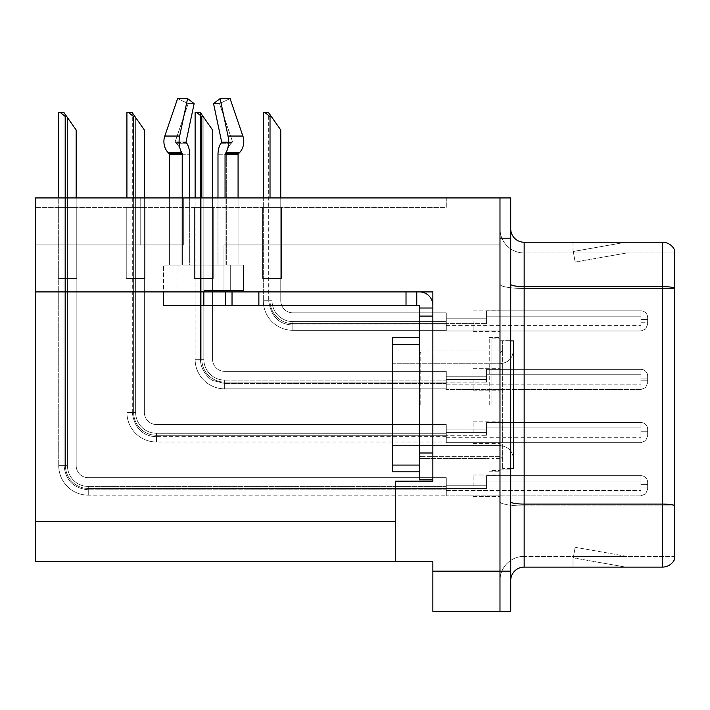 <?xml version="1.0" encoding="UTF-8"?>
<svg xmlns="http://www.w3.org/2000/svg" width="710" height="710" viewBox="0 0 710 710"><rect width="100%" height="100%" fill="white"/><g stroke="black" fill="none" stroke-linecap="round" stroke-linejoin="round"><path stroke-width="0.53" stroke-dasharray="3.55 2.66" d="M499.982 485.755L499.982 475.017L499.982 485.755M473.135 485.755L473.135 475.017L473.135 485.755M35.5 291.908L35.5 244.923L35.5 291.908L35.5 244.923L183.704 244.923L35.5 244.923L183.704 244.923L35.5 244.923L35.5 291.908L266.933 291.908L266.933 244.923L223.978 244.923L266.933 244.923L223.978 244.923L266.933 244.923L266.933 291.908L35.5 291.908L432.86 291.908L432.86 481.185L432.86 291.908L432.86 481.185L395.275 481.185L432.86 481.185L395.275 481.185L395.275 561.734L395.275 521.459L395.275 561.734L432.86 561.734L432.86 571.133L499.982 571.133L499.982 197.939L140.749 197.939L499.982 197.939L499.982 238.205L499.982 197.939L35.5 197.939L35.5 291.908L432.86 291.908L35.5 291.908L35.5 561.734L395.275 561.734M140.749 244.923L140.749 197.939L183.704 197.939L140.749 197.939L140.749 244.923M499.982 320.902L499.982 331.641L499.982 320.902M473.135 320.902L473.135 331.641L473.135 320.902M499.982 379.433L499.982 390.172L499.982 379.433M473.135 379.433L473.135 390.172L473.135 379.433M499.982 432.594L499.982 421.855L499.982 432.594M473.135 432.594L473.135 421.855L473.135 432.594M499.982 404.673L499.982 337.552L499.982 404.673M489.243 404.673L489.243 337.552L489.243 404.673M432.86 404.673L432.86 350.971L432.86 404.673M499.982 197.939L499.982 244.923L499.982 197.939L499.982 244.923L223.978 244.923L499.982 244.923L223.978 244.923L499.982 244.923L499.982 197.939L510.721 197.939L510.721 611.408L432.86 611.408L432.86 571.133M510.721 571.133L499.982 571.133L499.982 238.205L510.721 238.205M446.288 197.939L35.5 197.939L446.288 197.939L446.288 207.329L35.5 207.329L35.5 197.939L35.5 207.329L446.288 207.329L446.288 197.939M58.051 207.329L76.849 207.329L58.051 207.329L76.849 207.329L58.051 207.329L76.849 207.329L58.051 207.329L76.849 207.329L58.051 207.329L76.849 207.329L58.051 207.329L76.849 207.329L58.051 207.329L76.849 207.329L58.051 207.329L76.849 207.329L58.051 207.329L76.849 207.329L58.051 207.329L76.849 207.329L58.051 207.329L76.849 207.329L58.051 207.329L76.849 207.329L58.051 207.329L76.849 207.329L58.051 207.329L76.849 207.329L58.051 207.329L76.849 207.329L58.051 207.329L76.849 207.329L58.051 207.329L76.849 207.329L58.051 207.329L76.849 207.329L58.051 207.329L76.849 207.329L58.051 207.329L76.849 207.329L58.051 207.329L58.051 278.48L76.849 278.48L76.849 207.329L76.849 278.48L58.051 278.48L58.051 207.329L58.051 278.48L76.849 278.48L76.849 207.329L76.849 278.48L58.051 278.48L58.051 207.329L58.051 278.48L76.849 278.48L76.849 207.329L76.849 278.48L58.051 278.48L58.051 207.329L58.051 278.48L76.849 278.48L76.849 207.329L76.849 278.48L58.051 278.48L58.051 207.329L58.051 278.48L76.849 278.48L76.849 207.329L76.849 278.48L58.051 278.48L58.051 207.329L58.051 278.48L76.849 278.48L76.849 207.329L76.849 278.48L58.051 278.48L58.051 207.329L58.051 278.48L76.849 278.48L76.849 207.329L76.849 278.48L58.051 278.48L58.051 207.329L58.051 278.48L76.849 278.48L76.849 207.329L76.849 278.48L58.051 278.48L58.051 207.329L58.051 278.48L76.849 278.48L76.849 207.329L76.849 278.48L58.051 278.48L58.051 207.329L58.051 278.48L76.849 278.48L76.849 207.329L76.849 278.48L58.051 278.48L58.051 207.329L58.051 278.48L76.849 278.48L76.849 207.329L76.849 278.48L58.051 278.48L58.051 207.329L58.051 278.48L76.849 278.48L76.849 207.329L76.849 278.48L58.051 278.48L58.051 207.329L58.051 278.48L76.849 278.48L76.849 207.329L76.849 278.48L58.051 278.48L58.051 207.329L58.051 278.48L76.849 278.48L76.849 207.329L76.849 278.48L58.051 278.48L58.051 207.329L58.051 278.48L76.849 278.48L76.849 207.329L76.849 278.48L58.051 278.48L58.051 207.329L58.051 278.48L76.849 278.48L76.849 207.329L76.849 278.48L58.051 278.48L58.051 207.329L58.051 278.48L76.849 278.48L76.849 207.329L76.849 278.48L58.051 278.48L58.051 207.329L58.051 278.48L76.849 278.48L76.849 207.329L76.849 278.48L58.051 278.48L58.051 207.329L58.051 278.48L76.849 278.48L76.849 207.329L76.849 278.48L58.051 278.48L58.051 207.329L58.051 278.48L76.849 278.48L76.849 207.329L76.849 278.48L58.051 278.48L58.051 207.329M126.247 207.329L145.044 207.329L126.247 207.329L145.044 207.329L126.247 207.329L145.044 207.329L126.247 207.329L145.044 207.329L126.247 207.329L145.044 207.329L126.247 207.329L145.044 207.329L126.247 207.329L145.044 207.329L126.247 207.329L145.044 207.329L126.247 207.329L145.044 207.329L126.247 207.329L145.044 207.329L126.247 207.329L145.044 207.329L126.247 207.329L145.044 207.329L126.247 207.329L145.044 207.329L126.247 207.329L145.044 207.329L126.247 207.329L145.044 207.329L126.247 207.329L145.044 207.329L126.247 207.329L145.044 207.329L126.247 207.329L145.044 207.329L126.247 207.329L145.044 207.329L126.247 207.329L126.247 278.48L145.044 278.48L145.044 207.329L145.044 278.48L126.247 278.48L126.247 207.329L126.247 278.48L145.044 278.48L145.044 207.329L145.044 278.48L126.247 278.48L126.247 207.329L126.247 278.48L145.044 278.48L145.044 207.329L145.044 278.48L126.247 278.48L126.247 207.329L126.247 278.48L145.044 278.48L145.044 207.329L145.044 278.48L126.247 278.48L126.247 207.329L126.247 278.48L145.044 278.48L145.044 207.329L145.044 278.48L126.247 278.48L126.247 207.329L126.247 278.48L145.044 278.48L145.044 207.329L145.044 278.48L126.247 278.48L126.247 207.329L126.247 278.48L145.044 278.48L145.044 207.329L145.044 278.48L126.247 278.48L126.247 207.329L126.247 278.48L145.044 278.48L145.044 207.329L145.044 278.48L126.247 278.48L126.247 207.329L126.247 278.48L145.044 278.48L145.044 207.329L145.044 278.48L126.247 278.48L126.247 207.329L126.247 278.48L145.044 278.48L145.044 207.329L145.044 278.48L126.247 278.48L126.247 207.329L126.247 278.48L145.044 278.48L145.044 207.329L145.044 278.48L126.247 278.48L126.247 207.329L126.247 278.48L145.044 278.48L145.044 207.329L145.044 278.48L126.247 278.48L126.247 207.329L126.247 278.48L145.044 278.48L145.044 207.329L145.044 278.48L126.247 278.48L126.247 207.329L126.247 278.48L145.044 278.48L145.044 207.329L145.044 278.48L126.247 278.48L126.247 207.329L126.247 278.48L145.044 278.48L145.044 207.329L145.044 278.48L126.247 278.48L126.247 207.329L126.247 278.48L145.044 278.48L145.044 207.329L145.044 278.48L126.247 278.48L126.247 207.329L126.247 278.48L145.044 278.48L145.044 207.329L145.044 278.48L126.247 278.48L126.247 207.329L126.247 278.48L145.044 278.48L145.044 207.329L145.044 278.48L126.247 278.48L126.247 207.329L126.247 278.48L145.044 278.48L145.044 207.329L145.044 278.48L126.247 278.48L126.247 207.329M194.442 207.329L213.24 207.329L194.442 207.329L213.24 207.329L194.442 207.329L213.24 207.329L194.442 207.329L213.24 207.329L194.442 207.329L213.24 207.329L194.442 207.329L213.24 207.329L194.442 207.329L213.24 207.329L194.442 207.329L213.24 207.329L194.442 207.329L213.24 207.329L194.442 207.329L213.24 207.329L194.442 207.329L213.24 207.329L194.442 207.329L213.24 207.329L194.442 207.329L213.24 207.329L194.442 207.329L213.24 207.329L194.442 207.329L213.24 207.329L194.442 207.329L213.24 207.329L194.442 207.329L213.24 207.329L194.442 207.329L213.24 207.329L194.442 207.329L213.24 207.329L194.442 207.329L213.24 207.329L194.442 207.329L194.442 278.48L213.24 278.48L213.24 207.329L213.24 278.48L194.442 278.48L194.442 207.329L194.442 278.48L213.24 278.48L213.24 207.329L213.24 278.48L194.442 278.48L194.442 207.329L194.442 278.48L213.24 278.48L213.24 207.329L213.24 278.48L194.442 278.48L194.442 207.329L194.442 278.48L213.24 278.48L213.24 207.329L213.24 278.48L194.442 278.48L194.442 207.329L194.442 278.48L213.24 278.48L213.24 207.329L213.24 278.48L194.442 278.48L194.442 207.329L194.442 278.48L213.24 278.48L213.24 207.329L213.24 278.48L194.442 278.48L194.442 207.329L194.442 278.48L213.24 278.48L213.24 207.329L213.24 278.48L194.442 278.48L194.442 207.329L194.442 278.48L213.24 278.48L213.24 207.329L213.24 278.48L194.442 278.48L194.442 207.329L194.442 278.48L213.24 278.48L213.24 207.329L213.24 278.48L194.442 278.48L194.442 207.329L194.442 278.48L213.24 278.48L213.24 207.329L213.24 278.48L194.442 278.48L194.442 207.329L194.442 278.48L213.24 278.48L213.24 207.329L213.24 278.48L194.442 278.48L194.442 207.329L194.442 278.48L213.24 278.48L213.24 207.329L213.24 278.48L194.442 278.48L194.442 207.329L194.442 278.48L213.24 278.48L213.24 207.329L213.24 278.48L194.442 278.48L194.442 207.329L194.442 278.48L213.24 278.48L213.24 207.329L213.24 278.48L194.442 278.48L194.442 207.329L194.442 278.48L213.24 278.48L213.24 207.329L213.24 278.48L194.442 278.48L194.442 207.329L194.442 278.48L213.24 278.48L213.24 207.329L213.24 278.48L194.442 278.48L194.442 207.329L194.442 278.48L213.24 278.48L213.24 207.329L213.24 278.48L194.442 278.48L194.442 207.329L194.442 278.48L213.24 278.48L213.24 207.329L213.24 278.48L194.442 278.48L194.442 207.329L194.442 278.48L213.24 278.48L213.24 207.329L213.24 278.48L194.442 278.48L194.442 207.329L194.442 278.48L213.24 278.48L213.24 207.329L213.24 278.48L194.442 278.48L194.442 207.329M262.638 207.329L281.435 207.329L262.638 207.329L281.435 207.329L262.638 207.329L281.435 207.329L262.638 207.329L281.435 207.329L262.638 207.329L281.435 207.329L262.638 207.329L281.435 207.329L262.638 207.329L281.435 207.329L262.638 207.329L281.435 207.329L262.638 207.329L281.435 207.329L262.638 207.329L281.435 207.329L262.638 207.329L281.435 207.329L262.638 207.329L281.435 207.329L262.638 207.329L281.435 207.329L262.638 207.329L281.435 207.329L262.638 207.329L281.435 207.329L262.638 207.329L281.435 207.329L262.638 207.329L281.435 207.329L262.638 207.329L281.435 207.329L262.638 207.329L281.435 207.329L262.638 207.329L262.638 278.48L281.435 278.48L281.435 207.329L281.435 278.48L262.638 278.48L262.638 207.329L262.638 278.48L281.435 278.48L281.435 207.329L281.435 278.48L262.638 278.48L262.638 207.329L262.638 278.48L281.435 278.48L281.435 207.329L281.435 278.48L262.638 278.48L262.638 207.329L262.638 278.48L281.435 278.48L281.435 207.329L281.435 278.48L262.638 278.48L262.638 207.329L262.638 278.48L281.435 278.48L281.435 207.329L281.435 278.48L262.638 278.48L262.638 207.329L262.638 278.48L281.435 278.48L281.435 207.329L281.435 278.48L262.638 278.48L262.638 207.329L262.638 278.48L281.435 278.48L281.435 207.329L281.435 278.48L262.638 278.48L262.638 207.329L262.638 278.48L281.435 278.48L281.435 207.329L281.435 278.48L262.638 278.48L262.638 207.329L262.638 278.48L281.435 278.48L281.435 207.329L281.435 278.48L262.638 278.48L262.638 207.329L262.638 278.48L281.435 278.48L281.435 207.329L281.435 278.48L262.638 278.48L262.638 207.329L262.638 278.48L281.435 278.48L281.435 207.329L281.435 278.48L262.638 278.48L262.638 207.329L262.638 278.48L281.435 278.48L281.435 207.329L281.435 278.48L262.638 278.48L262.638 207.329L262.638 278.48L281.435 278.48L281.435 207.329L281.435 278.48L262.638 278.48L262.638 207.329L262.638 278.48L281.435 278.48L281.435 207.329L281.435 278.48L262.638 278.48L262.638 207.329L262.638 278.48L281.435 278.48L281.435 207.329L281.435 278.48L262.638 278.48L262.638 207.329L262.638 278.48L281.435 278.48L281.435 207.329L281.435 278.48L262.638 278.48L262.638 207.329L262.638 278.48L281.435 278.48L281.435 207.329L281.435 278.48L262.638 278.48L262.638 207.329L262.638 278.48L281.435 278.48L281.435 207.329L281.435 278.48L262.638 278.48L262.638 207.329L262.638 278.48L281.435 278.48L281.435 207.329L281.435 278.48L262.638 278.48L262.638 207.329M510.721 404.673L510.721 340.232L510.721 404.673M491.932 404.673L491.932 338.892L491.932 404.673M499.982 513.41L499.982 284.275L499.982 513.41M510.721 501.748L510.721 284.275L510.721 501.748A13.428 2.334 0 0 0 524.149 504.082L662.421 504.082A13.428 2.334 180 0 1 674.5 505.396L674.5 505.946L524.149 505.946L524.149 556.365A24.167 24.167 0 0 0 499.982 580.531A24.167 24.167 0 0 1 524.149 556.365L674.5 556.365L674.5 249.805A13.428 13.428 0 0 0 662.421 242.234L662.421 567.104A13.428 13.428 0 0 0 674.5 559.533L674.5 513.41L674.5 556.365L524.149 556.365L524.149 242.234A13.428 13.428 0 0 1 510.721 228.815L510.721 284.275L510.721 228.815M499.982 228.815L499.982 284.275L499.982 228.815A24.167 24.167 0 0 0 524.149 252.973A24.167 24.167 0 0 1 499.982 228.815A24.167 24.167 0 0 0 524.149 252.973L524.149 505.946A24.167 4.198 0 0 1 499.982 501.748A24.167 4.198 0 0 0 524.149 505.946L524.149 252.973L674.5 252.973L524.149 252.973M624.844 566.944A10.739 10.739 0 0 0 626.708 567.104L573.014 567.104L626.708 567.104A10.739 10.739 0 0 1 624.844 566.944A10.739 10.739 0 0 0 626.708 567.104A10.739 10.739 0 0 1 624.844 566.944A10.739 10.739 0 0 0 626.708 567.104A10.739 10.739 0 0 1 624.844 566.944A10.739 10.739 0 0 0 626.708 567.104A10.739 10.739 0 0 1 624.844 566.944A10.739 10.739 0 0 0 626.708 567.104A10.739 10.739 0 0 1 624.844 566.944A10.739 10.739 0 0 0 626.708 567.104A10.739 10.739 0 0 1 624.844 566.944A10.739 10.739 0 0 0 626.708 567.104A10.739 10.739 0 0 1 624.844 566.944A10.739 10.739 0 0 0 626.708 567.104A10.739 10.739 0 0 1 624.844 566.944A10.739 10.739 0 0 0 626.708 567.104A10.739 10.739 0 0 1 624.844 566.944L573.281 557.847L624.844 566.944M573.014 556.365L573.014 567.104L573.014 556.365L573.547 556.365L573.281 557.847L573.547 556.365L573.014 556.365L573.014 567.104L573.014 556.365L573.547 556.365L573.281 557.847L573.547 556.365L573.014 556.365L573.014 567.104L573.014 556.365L573.547 556.365L573.281 557.847L573.547 556.365L573.014 556.365L573.014 567.104L573.014 556.365L573.547 556.365L573.281 557.847L573.547 556.365L573.014 556.365L573.014 567.104L573.014 556.365L573.547 556.365L573.281 557.847L573.547 556.365L573.014 556.365L573.014 567.104L573.014 556.365L573.547 556.365L573.281 557.847L573.547 556.365L573.014 556.365L573.014 567.104L573.014 556.365L573.547 556.365L573.281 557.847L573.547 556.365L573.014 556.365L573.014 567.104L573.014 556.365L573.547 556.365L573.281 557.847L573.547 556.365L573.014 556.365L573.014 567.104L573.014 556.365L573.547 556.365L573.281 557.847L573.547 556.365L573.014 556.365M662.421 567.104L524.149 567.104L524.149 505.946L674.5 505.946L674.5 288.473L524.149 288.473A24.167 4.198 0 0 1 499.982 284.275A24.167 4.198 0 0 0 524.149 288.473L674.5 288.473M674.5 249.805A13.428 13.428 0 0 0 662.421 242.234L524.149 242.234M626.708 242.234L573.014 242.234L626.708 242.234A10.739 10.739 0 0 0 624.844 242.403A10.739 10.739 0 0 1 626.708 242.234A10.739 10.739 0 0 0 624.844 242.403A10.739 10.739 0 0 1 626.708 242.234A10.739 10.739 0 0 0 624.844 242.403A10.739 10.739 0 0 1 626.708 242.234A10.739 10.739 0 0 0 624.844 242.403A10.739 10.739 0 0 1 626.708 242.234A10.739 10.739 0 0 0 624.844 242.403A10.739 10.739 0 0 1 626.708 242.234A10.739 10.739 0 0 0 624.844 242.403A10.739 10.739 0 0 1 626.708 242.234A10.739 10.739 0 0 0 624.844 242.403A10.739 10.739 0 0 1 626.708 242.234A10.739 10.739 0 0 0 624.844 242.403A10.739 10.739 0 0 1 626.708 242.234A10.739 10.739 0 0 0 624.844 242.403A10.739 10.739 0 0 1 626.708 242.234M510.721 580.531A13.428 13.428 0 0 1 524.149 567.104M674.5 287.923L674.5 252.973L674.5 287.923A13.428 2.334 180 0 0 662.421 286.609L524.149 286.609A13.428 2.334 0 0 1 510.721 284.275M626.708 556.365L573.547 556.365L626.708 556.365L573.547 556.365L626.708 556.365L573.547 556.365L626.708 556.365L573.547 556.365L626.708 556.365L573.547 556.365L626.708 556.365L573.547 556.365L626.708 556.365L573.547 556.365L626.708 556.365L573.547 556.365L626.708 556.365L573.547 556.365L626.708 556.365L575.144 547.277L573.547 556.365L575.144 547.277L573.547 556.365L575.144 547.277L573.547 556.365L575.144 547.277L573.547 556.365L575.144 547.277L573.547 556.365L575.144 547.277L573.547 556.365L575.144 547.277L573.547 556.365L575.144 547.277L573.547 556.365L575.144 547.277L573.547 556.365L575.144 547.277L626.708 556.365M573.547 252.973L573.014 252.973L573.547 252.973L573.014 252.973L573.547 252.973L573.014 252.973L573.547 252.973L573.014 252.973L573.547 252.973L573.014 252.973L573.547 252.973L573.014 252.973L573.547 252.973L573.014 252.973L573.547 252.973L573.014 252.973L573.547 252.973L573.014 252.973L573.547 252.973L573.281 251.491L624.844 242.403L573.281 251.491L573.547 252.973L573.281 251.491L624.844 242.403L573.281 251.491L573.547 252.973L573.281 251.491L624.844 242.403L573.281 251.491L573.547 252.973L573.281 251.491L624.844 242.403L573.281 251.491L573.547 252.973L573.281 251.491L624.844 242.403L573.281 251.491L573.547 252.973L573.281 251.491L624.844 242.403L573.281 251.491L573.547 252.973L573.281 251.491L624.844 242.403L573.281 251.491L573.547 252.973L573.281 251.491L624.844 242.403L573.281 251.491L573.547 252.973L573.281 251.491L624.844 242.403L573.281 251.491L573.547 252.973L626.708 252.973L573.547 252.973L626.708 252.973L573.547 252.973L626.708 252.973L573.547 252.973L626.708 252.973L573.547 252.973L626.708 252.973L573.547 252.973L626.708 252.973L573.547 252.973L626.708 252.973L573.547 252.973L626.708 252.973L573.547 252.973L626.708 252.973L573.547 252.973L575.144 262.07L573.547 252.973M573.014 242.234L573.014 252.973L573.014 242.234M626.708 252.973L575.144 262.07L626.708 252.973M280.761 197.939L280.761 300.765A12.079 12.079 0 0 0 292.848 312.844A12.079 12.079 0 0 1 280.761 300.765A12.079 12.079 0 0 0 292.848 312.844A12.079 12.079 0 0 1 280.761 300.765A12.079 12.079 0 0 0 292.848 312.844A12.079 12.079 0 0 1 280.761 300.765A12.079 12.079 0 0 0 292.848 312.844A12.079 12.079 0 0 1 280.761 300.765A12.079 12.079 0 0 0 292.848 312.844A12.079 12.079 0 0 1 280.761 300.765A12.079 12.079 0 0 0 292.848 312.844A12.079 12.079 0 0 1 280.761 300.765A12.079 12.079 0 0 0 292.848 312.844A12.079 12.079 0 0 1 280.761 300.765A12.079 12.079 0 0 0 292.848 312.844A12.079 12.079 0 0 1 280.761 300.765A12.079 12.079 0 0 0 292.848 312.844A12.079 12.079 0 0 1 280.761 300.765A12.079 12.079 0 0 0 292.848 312.844A12.079 12.079 0 0 1 280.761 300.765A12.079 12.079 0 0 0 292.848 312.844A12.079 12.079 0 0 1 280.761 300.765A12.079 12.079 0 0 0 292.848 312.844A12.079 12.079 0 0 1 280.761 300.765A12.079 12.079 0 0 0 292.848 312.844A12.079 12.079 0 0 1 280.761 300.765A12.079 12.079 0 0 0 292.848 312.844A12.079 12.079 0 0 1 280.761 300.765A12.079 12.079 0 0 0 292.848 312.844A12.079 12.079 0 0 1 280.761 300.765A12.079 12.079 0 0 0 292.848 312.844A12.079 12.079 0 0 1 280.761 300.765A12.079 12.079 0 0 0 292.848 312.844A12.079 12.079 0 0 1 280.761 300.765A12.079 12.079 0 0 0 292.848 312.844A12.079 12.079 0 0 1 280.761 300.765A12.079 12.079 0 0 0 292.848 312.844A12.079 12.079 0 0 1 280.761 300.765A12.079 12.079 0 0 0 292.848 312.844A12.079 12.079 0 0 1 280.761 300.765A12.079 12.079 0 0 0 292.848 312.844A12.079 12.079 0 0 1 280.761 300.765A12.079 12.079 0 0 0 292.848 312.844A12.079 12.079 0 0 1 280.761 300.765A12.079 12.079 0 0 0 292.848 312.844A12.079 12.079 0 0 1 280.761 300.765A12.079 12.079 0 0 0 292.848 312.844A12.079 12.079 0 0 1 280.761 300.765A12.079 12.079 0 0 0 292.848 312.844A12.079 12.079 0 0 1 280.761 300.765A12.079 12.079 0 0 0 292.848 312.844A12.079 12.079 0 0 1 280.761 300.765A12.079 12.079 0 0 0 292.848 312.844A12.079 12.079 0 0 1 280.761 300.765A12.079 12.079 0 0 0 292.848 312.844A12.079 12.079 0 0 1 280.761 300.765A12.079 12.079 0 0 0 292.848 312.844A12.079 12.079 0 0 1 280.761 300.765A12.079 12.079 0 0 0 292.848 312.844A12.079 12.079 0 0 1 280.761 300.765A12.079 12.079 0 0 0 292.848 312.844A12.079 12.079 0 0 1 280.761 300.765A12.079 12.079 0 0 0 292.848 312.844A12.079 12.079 0 0 1 280.761 300.765A12.079 12.079 0 0 0 292.848 312.844A12.079 12.079 0 0 1 280.761 300.765A12.079 12.079 0 0 0 292.848 312.844A12.079 12.079 0 0 1 280.761 300.765A12.079 12.079 0 0 0 292.848 312.844A12.079 12.079 0 0 1 280.761 300.765A12.079 12.079 0 0 0 292.848 312.844A12.079 12.079 0 0 1 280.761 300.765A12.079 12.079 0 0 0 292.848 312.844A12.079 12.079 0 0 1 280.761 300.765A12.079 12.079 0 0 0 292.848 312.844L446.288 312.844L292.848 312.844L446.288 312.844L292.848 312.844L446.288 312.844L292.848 312.844L446.288 312.844L292.848 312.844L446.288 312.844L292.848 312.844L446.288 312.844L292.848 312.844L446.288 312.844L292.848 312.844L446.288 312.844L292.848 312.844L446.288 312.844L292.848 312.844L446.288 312.844L292.848 312.844L446.288 312.844L292.848 312.844L446.288 312.844L292.848 312.844L446.288 312.844L292.848 312.844L446.288 312.844L292.848 312.844L446.288 312.844L292.848 312.844L446.288 312.844L292.848 312.844L446.288 312.844L292.848 312.844L446.288 312.844L292.848 312.844L446.288 312.844L292.848 312.844L446.288 312.844L292.848 312.844L446.288 312.844L292.848 312.844L446.288 312.844L292.848 312.844L446.288 312.844L292.848 312.844L446.288 312.844L292.848 312.844L446.288 312.844L292.848 312.844L446.288 312.844L292.848 312.844L446.288 312.844L292.848 312.844L446.288 312.844L292.848 312.844L446.288 312.844L292.848 312.844L446.288 312.844L292.848 312.844L446.288 312.844L292.848 312.844L446.288 312.844L292.848 312.844L446.288 312.844L292.848 312.844L446.288 312.844L292.848 312.844L446.288 312.844L292.848 312.844L446.288 312.844L292.848 312.844L446.288 312.844L292.848 312.844L446.288 312.844L446.288 330.966L446.288 312.844L446.288 330.966L446.288 312.844L446.288 330.966L446.288 312.844L446.288 330.966L446.288 312.844L446.288 330.966L446.288 312.844L446.288 330.966L446.288 312.844L446.288 330.966L446.288 312.844L446.288 330.966L446.288 312.844L446.288 330.966L446.288 312.844L446.288 330.966L446.288 312.844L446.288 330.966L446.288 312.844L446.288 330.966L446.288 312.844L446.288 330.966L446.288 312.844L446.288 330.966L446.288 312.844L446.288 330.966L446.288 312.844L446.288 330.966L446.288 312.844L446.288 330.966L446.288 312.844L446.288 330.966L446.288 312.844L446.288 330.966L446.288 312.844L292.848 312.844A12.079 12.079 0 0 1 280.761 300.765L280.761 130.01L268.682 112.757L280.761 130.01L271.362 116.582L270.022 116.582L264.945 112.553L270.022 116.582L264.945 112.553L263.312 112.553L268.54 112.553L280.761 130.01L268.682 112.757L280.761 130.01L271.362 116.582L270.022 116.582L264.945 112.553L270.022 116.582L264.945 112.553L263.312 112.553L268.54 112.553L264.945 112.553L270.022 116.582L264.945 112.553L263.312 112.553L268.54 112.553L271.362 116.582L268.54 112.553L264.945 112.553L270.022 116.582L264.945 112.553L263.312 112.553L268.54 112.553L271.362 116.582L270.022 116.582L264.945 112.553L270.022 116.582L264.945 112.553L263.312 112.553L268.54 112.553L264.945 112.553L270.022 116.582L264.945 112.553L263.312 112.553L268.54 112.553L280.761 130.01L268.682 112.757L280.761 130.01L271.362 116.582L270.022 116.582L264.945 112.553L270.022 116.582L264.945 112.553L263.312 112.553L268.54 112.553L264.945 112.553L270.022 116.582L264.945 112.553L263.312 112.553L268.54 112.553L271.362 116.582L268.54 112.553L264.945 112.553L270.022 116.582L264.945 112.553L263.312 112.553L268.54 112.553L271.362 116.582L270.022 116.582L264.945 112.553L270.022 116.582L264.945 112.553L263.312 112.553L268.54 112.553L264.945 112.553L270.022 116.582L264.945 112.553L263.312 112.553L268.54 112.553L280.761 130.01L268.682 112.757L280.761 130.01L271.362 116.582L270.022 116.582L264.945 112.553L270.022 116.582L264.945 112.553L263.312 112.553L268.54 112.553L264.945 112.553L270.022 116.582L264.945 112.553L263.312 112.553L268.54 112.553L271.362 116.582L268.54 112.553L264.945 112.553L270.022 116.582L271.362 116.582L280.761 130.01L268.682 112.757L280.761 130.01L271.362 116.582L270.022 116.582L271.362 116.582L268.54 112.553L280.761 130.01L268.682 112.757L280.761 130.01L271.362 116.582L270.022 116.582L271.362 116.582L268.54 112.553L263.312 112.553L268.54 112.553L280.761 130.01L268.682 112.757L280.761 130.01L271.362 116.582L270.022 116.582L271.362 116.582L268.54 112.553L264.945 112.553L270.022 116.582L271.362 116.582L280.761 130.01L268.54 112.553L271.362 116.582L270.022 116.582L271.362 116.582L280.761 130.01L268.54 112.553L263.312 112.553L268.54 112.553L271.362 116.582L270.022 116.582L271.362 116.582L280.761 130.01L268.54 112.553L264.945 112.553L270.022 116.582L271.362 116.582L280.761 130.01L268.682 112.757L280.761 130.01L271.362 116.582L270.022 116.582L271.362 116.582L268.54 112.553L280.761 130.01L268.682 112.757L280.761 130.01L271.362 116.582L270.022 116.582L271.362 116.582L268.54 112.553L263.312 112.553L268.54 112.553L280.761 130.01L268.682 112.757L280.761 130.01L271.362 116.582L270.022 116.582L271.362 116.582L268.54 112.553L264.945 112.553L270.022 116.582L271.362 116.582L280.761 130.01L268.54 112.553L271.362 116.582L270.022 116.582L271.362 116.582L280.761 130.01L268.54 112.553L263.312 112.553L268.54 112.553L271.362 116.582L270.022 116.582L271.362 116.582L280.761 130.01L268.54 112.553L264.945 112.553L270.022 116.582L271.362 116.582L280.761 130.01L268.682 112.757L280.761 130.01L271.362 116.582L270.022 116.582L271.362 116.582L268.54 112.553L280.761 130.01L268.682 112.757L280.761 130.01L271.362 116.582L270.022 116.582L271.362 116.582L268.54 112.553L263.312 112.553L268.54 112.553L280.761 130.01L268.682 112.757L280.761 130.01L271.362 116.582L270.022 116.582L271.362 116.582L268.54 112.553L263.312 112.553L263.312 300.765L263.312 197.939M446.288 324.931L292.848 324.931C285.092 324.807 271.744 322.003 268.682 300.765L272.036 300.765A20.812 20.812 0 0 0 292.848 321.577A20.812 20.812 0 0 1 272.036 300.765L268.682 300.765L272.036 300.765A20.812 20.812 0 0 0 292.848 321.577A20.812 20.812 0 0 1 272.036 300.765L268.682 300.765L272.036 300.765A20.812 20.812 0 0 0 292.848 321.577A20.812 20.812 0 0 1 272.036 300.765L268.682 300.765L272.036 300.765A20.812 20.812 0 0 0 292.848 321.577A20.812 20.812 0 0 1 272.036 300.765L268.682 300.765L272.036 300.765A20.812 20.812 0 0 0 292.848 321.577A20.812 20.812 0 0 1 272.036 300.765L268.682 300.765L272.036 300.765A20.812 20.812 0 0 0 292.848 321.577A20.812 20.812 0 0 1 272.036 300.765L268.682 300.765L272.036 300.765A20.812 20.812 0 0 0 292.848 321.577A20.812 20.812 0 0 1 272.036 300.765L268.682 300.765L272.036 300.765A20.812 20.812 0 0 0 292.848 321.577A20.812 20.812 0 0 1 272.036 300.765L268.682 300.765L272.036 300.765A20.812 20.812 0 0 0 292.848 321.577A20.812 20.812 0 0 1 272.036 300.765L268.682 300.765L272.036 300.765A20.812 20.812 0 0 0 292.848 321.577A20.812 20.812 0 0 1 272.036 300.765L268.682 300.765L272.036 300.765A20.812 20.812 0 0 0 292.848 321.577A20.812 20.812 0 0 1 272.036 300.765L268.682 300.765L272.036 300.765A20.812 20.812 0 0 0 292.848 321.577A20.812 20.812 0 0 1 272.036 300.765L268.682 300.765L272.036 300.765A20.812 20.812 0 0 0 292.848 321.577A20.812 20.812 0 0 1 272.036 300.765L268.682 300.765L272.036 300.765A20.812 20.812 0 0 0 292.848 321.577A20.812 20.812 0 0 1 272.036 300.765L268.682 300.765L272.036 300.765A20.812 20.812 0 0 0 292.848 321.577A20.812 20.812 0 0 1 272.036 300.765L268.682 300.765L272.036 300.765A20.812 20.812 0 0 0 292.848 321.577A20.812 20.812 0 0 1 272.036 300.765L268.682 300.765L272.036 300.765A20.812 20.812 0 0 0 292.848 321.577A20.812 20.812 0 0 1 272.036 300.765L268.682 300.765L272.036 300.765A20.812 20.812 0 0 0 292.848 321.577L446.288 321.577L292.848 321.577L292.848 324.931L292.848 321.577L446.288 321.577L292.848 321.577L292.848 324.931L292.848 321.577L446.288 321.577L292.848 321.577L292.848 324.931L292.848 321.577L446.288 321.577L292.848 321.577L292.848 324.931L292.848 321.577L446.288 321.577L292.848 321.577L292.848 324.931L292.848 321.577L446.288 321.577L292.848 321.577L292.848 324.931L292.848 321.577L446.288 321.577L292.848 321.577L292.848 324.931L292.848 321.577L446.288 321.577L292.848 321.577L292.848 324.931L292.848 321.577L446.288 321.577L292.848 321.577L292.848 324.931L292.848 321.577L446.288 321.577L292.848 321.577L292.848 324.931L292.848 321.577L446.288 321.577L292.848 321.577L292.848 324.931L292.848 321.577L446.288 321.577L292.848 321.577L292.848 324.931L292.848 321.577L446.288 321.577L292.848 321.577L292.848 324.931L292.848 321.577L446.288 321.577L292.848 321.577L292.848 324.931L292.848 321.577L446.288 321.577L292.848 321.577L292.848 324.931L292.848 321.577L446.288 321.577L292.848 321.577L292.848 324.931L292.848 321.577L446.288 321.577L292.848 321.577L292.848 324.931L292.848 321.577L446.288 321.577L292.848 321.577L292.848 324.931L292.848 321.577L446.288 321.577L292.848 321.577L292.848 324.931L292.848 321.577A20.812 20.812 0 0 1 272.036 300.765L268.682 300.765L272.036 300.765L268.682 300.765L268.682 112.757M647.653 320.902L647.653 317.548A6.709 6.709 0 0 0 640.935 310.847A6.709 6.709 0 0 1 647.653 317.548L647.653 324.257L647.653 317.548A6.709 6.709 0 0 0 640.935 310.847A6.709 6.709 0 0 1 647.653 317.548L647.653 324.257L647.653 317.548A6.709 6.709 0 0 0 640.935 310.847A6.709 6.709 0 0 1 647.653 317.548L647.653 324.257L647.653 317.548A6.709 6.709 0 0 0 640.935 310.847A6.709 6.709 0 0 1 647.653 317.548L647.653 324.257L647.653 317.548A6.709 6.709 0 0 0 640.935 310.847A6.709 6.709 0 0 1 647.653 317.548L647.653 324.257L647.653 317.548A6.709 6.709 0 0 0 640.935 310.847A6.709 6.709 0 0 1 647.653 317.548L647.653 324.257L647.653 317.548A6.709 6.709 0 0 0 640.935 310.847A6.709 6.709 0 0 1 647.653 317.548L647.653 324.257L647.653 317.548A6.709 6.709 0 0 0 640.935 310.847A6.709 6.709 0 0 1 647.653 317.548L647.653 324.257L647.653 317.548A6.709 6.709 0 0 0 640.935 310.847A6.709 6.709 0 0 1 647.653 317.548L647.653 324.257L647.653 317.548A6.709 6.709 0 0 0 640.935 310.847A6.709 6.709 0 0 1 647.653 317.548L647.653 324.257L647.653 317.548A6.709 6.709 0 0 0 640.935 310.847A6.709 6.709 0 0 1 647.653 317.548L647.653 324.257L647.653 317.548A6.709 6.709 0 0 0 640.935 310.847A6.709 6.709 0 0 1 647.653 317.548L647.653 324.257L647.653 317.548A6.709 6.709 0 0 0 640.935 310.847A6.709 6.709 0 0 1 647.653 317.548L647.653 324.257L647.653 317.548A6.709 6.709 0 0 0 640.935 310.847A6.709 6.709 0 0 1 647.653 317.548L647.653 324.257L647.653 317.548A6.709 6.709 0 0 0 640.935 310.847A6.709 6.709 0 0 1 647.653 317.548L647.653 324.257L647.653 317.548A6.709 6.709 0 0 0 640.935 310.847A6.709 6.709 0 0 1 647.653 317.548L647.653 324.257L647.653 317.548A6.709 6.709 0 0 0 640.935 310.847A6.709 6.709 0 0 1 647.653 317.548L647.653 324.257L647.653 317.548A6.709 6.709 0 0 0 640.935 310.847A6.709 6.709 0 0 1 647.653 317.548L647.653 320.902M640.935 319.562L647.653 319.562L647.653 317.548L647.653 319.562L640.935 319.562L640.935 322.242L640.935 316.207L640.935 325.597L640.935 316.207L640.935 319.562L647.653 319.562L640.935 319.562L640.935 322.242L640.935 316.207L640.935 325.597L640.935 316.207L640.935 319.562L647.653 319.562L640.935 319.562L640.935 322.242L640.935 316.207L640.935 325.597L640.935 316.207L640.935 319.562L647.653 319.562L640.935 319.562L640.935 322.242L640.935 316.207L640.935 325.597L640.935 316.207L640.935 319.562L647.653 319.562L640.935 319.562L640.935 322.242L640.935 316.207L640.935 325.597L640.935 316.207L640.935 319.562L647.653 319.562L640.935 319.562L640.935 322.242L640.935 316.207L640.935 325.597L640.935 316.207L640.935 319.562L647.653 319.562L640.935 319.562L640.935 322.242L640.935 316.207L640.935 325.597L640.935 316.207L640.935 319.562L647.653 319.562L640.935 319.562L640.935 322.242L640.935 316.207L640.935 325.597L640.935 316.207L640.935 319.562L647.653 319.562L640.935 319.562L640.935 322.242L640.935 316.207L640.935 325.597L640.935 316.207L640.935 319.562L647.653 319.562L640.935 319.562L640.935 322.242L640.935 316.207L640.935 325.597L640.935 316.207L640.935 319.562L647.653 319.562L640.935 319.562L640.935 322.242L640.935 316.207L640.935 325.597L640.935 316.207L640.935 319.562L647.653 319.562L640.935 319.562L640.935 322.242L640.935 316.207L640.935 325.597L640.935 316.207L640.935 319.562L647.653 319.562L640.935 319.562L640.935 322.242L640.935 316.207L640.935 325.597L640.935 316.207L640.935 319.562L647.653 319.562L640.935 319.562L640.935 322.242L640.935 316.207L640.935 325.597L640.935 316.207L640.935 319.562L647.653 319.562L640.935 319.562L640.935 322.242L640.935 316.207L640.935 325.597L640.935 316.207L640.935 319.562L647.653 319.562L640.935 319.562L640.935 322.242L640.935 316.207L640.935 325.597L640.935 316.207L640.935 319.562L647.653 319.562L640.935 319.562L640.935 322.242L640.935 316.207L640.935 325.597L640.935 316.207L640.935 319.562L647.653 319.562L640.935 319.562L640.935 322.242L640.935 316.207L640.935 325.597L640.935 316.207L640.935 319.562L647.653 319.562L640.935 319.562L640.935 322.242L640.935 316.207L640.935 325.597L640.935 319.562M486.563 323.591L486.563 310.847L640.935 310.847A6.709 6.709 0 0 1 647.653 317.548A6.709 6.709 0 0 0 640.935 310.847L640.935 330.966L640.935 310.847L640.935 330.966L640.935 310.847L640.935 330.966L640.935 310.847L640.935 330.966L640.935 310.847L640.935 330.966L640.935 310.847L640.935 330.966L640.935 310.847L640.935 330.966L640.935 310.847L640.935 330.966L640.935 310.847L640.935 330.966L640.935 310.847L640.935 330.966L640.935 310.847L640.935 330.966L640.935 310.847L640.935 330.966L640.935 310.847L640.935 330.966L640.935 310.847L640.935 330.966L640.935 310.847L640.935 330.966L640.935 310.847L640.935 330.966L640.935 310.847L640.935 330.966L640.935 310.847L640.935 330.966L640.935 310.847L640.935 330.966L640.935 310.847L486.563 310.847L486.563 320.902L486.563 316.207L640.935 316.207L486.563 316.207L486.563 323.591L486.563 310.847L486.563 316.207L486.563 310.847L640.935 310.847L486.563 310.847L486.563 320.902L486.563 316.207L640.935 316.207L486.563 316.207L486.563 323.591L486.563 310.847L486.563 316.207L486.563 310.847L640.935 310.847L486.563 310.847L486.563 320.902L486.563 316.207L640.935 316.207L486.563 316.207L486.563 323.591L486.563 310.847L486.563 316.207L486.563 310.847L640.935 310.847L486.563 310.847L486.563 320.902L486.563 316.207L640.935 316.207L486.563 316.207L486.563 323.591L486.563 310.847L486.563 316.207L486.563 310.847L640.935 310.847L486.563 310.847L486.563 320.902L486.563 316.207L640.935 316.207L486.563 316.207L486.563 323.591L486.563 310.847L486.563 316.207L486.563 310.847L640.935 310.847L486.563 310.847L486.563 320.902L486.563 316.207L640.935 316.207L486.563 316.207L486.563 323.591L486.563 310.847L486.563 316.207L486.563 310.847L640.935 310.847L486.563 310.847L486.563 320.902L486.563 316.207L640.935 316.207L486.563 316.207L486.563 323.591L486.563 310.847L486.563 316.207L486.563 310.847L640.935 310.847L486.563 310.847L486.563 320.902L486.563 316.207L640.935 316.207L486.563 316.207L486.563 323.591L486.563 310.847L486.563 316.207L486.563 310.847L640.935 310.847L486.563 310.847L486.563 320.902L486.563 316.207L640.935 316.207L486.563 316.207L486.563 323.591L486.563 310.847L486.563 316.207L486.563 310.847L640.935 310.847L486.563 310.847L486.563 320.902L486.563 316.207L640.935 316.207L486.563 316.207L486.563 323.591L486.563 310.847L486.563 316.207L486.563 310.847L640.935 310.847L486.563 310.847L486.563 320.902L486.563 316.207L640.935 316.207L486.563 316.207L486.563 323.591L486.563 310.847L486.563 316.207L486.563 310.847L640.935 310.847L486.563 310.847L486.563 320.902L486.563 316.207L640.935 316.207L486.563 316.207L486.563 323.591L486.563 310.847L486.563 316.207L486.563 310.847L640.935 310.847L486.563 310.847L486.563 320.902L486.563 316.207L640.935 316.207L486.563 316.207L486.563 323.591L486.563 310.847L486.563 316.207L486.563 310.847L640.935 310.847L486.563 310.847L486.563 320.902L486.563 316.207L640.935 316.207L486.563 316.207L486.563 323.591L486.563 310.847L486.563 316.207L486.563 310.847L640.935 310.847L486.563 310.847L486.563 320.902L486.563 316.207L640.935 316.207L486.563 316.207L486.563 323.591L486.563 310.847L486.563 316.207L486.563 310.847L640.935 310.847L486.563 310.847L486.563 320.902L486.563 316.207L640.935 316.207L486.563 316.207L486.563 323.591L486.563 310.847L486.563 316.207L486.563 310.847L640.935 310.847L486.563 310.847L486.563 320.902L486.563 316.207L640.935 316.207L486.563 316.207L486.563 323.591L486.563 310.847L486.563 316.207L486.563 310.847L640.935 310.847L486.563 310.847L486.563 320.902L486.563 316.207L640.935 316.207L486.563 316.207L486.563 323.591L486.563 310.847L486.563 316.207L486.563 310.847L640.935 310.847L486.563 310.847L486.563 320.902L486.563 316.207L640.935 316.207L486.563 316.207L486.563 323.591L446.288 323.591L486.563 323.591M446.288 318.213L486.563 318.213L446.288 318.213M270.022 116.582L270.022 300.765A22.818 22.818 0 0 0 292.848 323.591A22.818 22.818 0 0 1 270.022 300.765A22.818 22.818 0 0 0 292.848 323.591A22.818 22.818 0 0 1 270.022 300.765A22.818 22.818 0 0 0 292.848 323.591A22.818 22.818 0 0 1 270.022 300.765A22.818 22.818 0 0 0 292.848 323.591A22.818 22.818 0 0 1 270.022 300.765A22.818 22.818 0 0 0 292.848 323.591A22.818 22.818 0 0 1 270.022 300.765A22.818 22.818 0 0 0 292.848 323.591A22.818 22.818 0 0 1 270.022 300.765A22.818 22.818 0 0 0 292.848 323.591A22.818 22.818 0 0 1 270.022 300.765A22.818 22.818 0 0 0 292.848 323.591A22.818 22.818 0 0 1 270.022 300.765A22.818 22.818 0 0 0 292.848 323.591A22.818 22.818 0 0 1 270.022 300.765A22.818 22.818 0 0 0 292.848 323.591A22.818 22.818 0 0 1 270.022 300.765A22.818 22.818 0 0 0 292.848 323.591A22.818 22.818 0 0 1 270.022 300.765A22.818 22.818 0 0 0 292.848 323.591A22.818 22.818 0 0 1 270.022 300.765A22.818 22.818 0 0 0 292.848 323.591A22.818 22.818 0 0 1 270.022 300.765A22.818 22.818 0 0 0 292.848 323.591A22.818 22.818 0 0 1 270.022 300.765A22.818 22.818 0 0 0 292.848 323.591A22.818 22.818 0 0 1 270.022 300.765A22.818 22.818 0 0 0 292.848 323.591A22.818 22.818 0 0 1 270.022 300.765A22.818 22.818 0 0 0 292.848 323.591A22.818 22.818 0 0 1 270.022 300.765A22.818 22.818 0 0 0 292.848 323.591A22.818 22.818 0 0 1 270.022 300.765A22.818 22.818 0 0 0 292.848 323.591L446.288 323.591L292.848 323.591A22.818 22.818 0 0 1 270.022 300.765L263.312 300.765A29.536 29.536 0 0 0 292.848 330.301A29.536 29.536 0 0 1 263.312 300.765A29.536 29.536 0 0 0 292.848 330.301A29.536 29.536 0 0 1 263.312 300.765A29.536 29.536 0 0 0 292.848 330.301A29.536 29.536 0 0 1 263.312 300.765A29.536 29.536 0 0 0 292.848 330.301A29.536 29.536 0 0 1 263.312 300.765A29.536 29.536 0 0 0 292.848 330.301A29.536 29.536 0 0 1 263.312 300.765A29.536 29.536 0 0 0 292.848 330.301A29.536 29.536 0 0 1 263.312 300.765A29.536 29.536 0 0 0 292.848 330.301A29.536 29.536 0 0 1 263.312 300.765A29.536 29.536 0 0 0 292.848 330.301A29.536 29.536 0 0 1 263.312 300.765A29.536 29.536 0 0 0 292.848 330.301A29.536 29.536 0 0 1 263.312 300.765A29.536 29.536 0 0 0 292.848 330.301A29.536 29.536 0 0 1 263.312 300.765A29.536 29.536 0 0 0 292.848 330.301A29.536 29.536 0 0 1 263.312 300.765A29.536 29.536 0 0 0 292.848 330.301A29.536 29.536 0 0 1 263.312 300.765A29.536 29.536 0 0 0 292.848 330.301A29.536 29.536 0 0 1 263.312 300.765A29.536 29.536 0 0 0 292.848 330.301A29.536 29.536 0 0 1 263.312 300.765A29.536 29.536 0 0 0 292.848 330.301A29.536 29.536 0 0 1 263.312 300.765A29.536 29.536 0 0 0 292.848 330.301A29.536 29.536 0 0 1 263.312 300.765A29.536 29.536 0 0 0 292.848 330.301A29.536 29.536 0 0 1 263.312 300.765A29.536 29.536 0 0 0 292.848 330.301A29.536 29.536 0 0 1 263.312 300.765A29.536 29.536 0 0 0 292.848 330.301A29.536 29.536 0 0 1 263.312 300.765A29.536 29.536 0 0 0 292.848 330.301A29.536 29.536 0 0 1 263.312 300.765A29.536 29.536 0 0 0 292.848 330.301A29.536 29.536 0 0 1 263.312 300.765A29.536 29.536 0 0 0 292.848 330.301A29.536 29.536 0 0 1 263.312 300.765A29.536 29.536 0 0 0 292.848 330.301A29.536 29.536 0 0 1 263.312 300.765A29.536 29.536 0 0 0 292.848 330.301A29.536 29.536 0 0 1 263.312 300.765A29.536 29.536 0 0 0 292.848 330.301A29.536 29.536 0 0 1 263.312 300.765A29.536 29.536 0 0 0 292.848 330.301A29.536 29.536 0 0 1 263.312 300.765A29.536 29.536 0 0 0 292.848 330.301A29.536 29.536 0 0 1 263.312 300.765A29.536 29.536 0 0 0 292.848 330.301L292.848 323.591L446.288 323.591L292.848 323.591L292.848 330.301L292.848 323.591L446.288 323.591L292.848 323.591L292.848 330.301L292.848 323.591L446.288 323.591L292.848 323.591L292.848 330.301L292.848 323.591L446.288 323.591L292.848 323.591L292.848 330.301L292.848 323.591L446.288 323.591L292.848 323.591L292.848 330.301L292.848 323.591L446.288 323.591L292.848 323.591L292.848 330.301L292.848 323.591L446.288 323.591L292.848 323.591L292.848 330.301L292.848 323.591L446.288 323.591L292.848 323.591L292.848 330.301L292.848 323.591L446.288 323.591L292.848 323.591L292.848 330.301L292.848 323.591L446.288 323.591L292.848 323.591L292.848 330.301L292.848 323.591L446.288 323.591L292.848 323.591L292.848 330.301L292.848 323.591L446.288 323.591L292.848 323.591L292.848 330.301L292.848 323.591L446.288 323.591L292.848 323.591L292.848 330.301L292.848 323.591L446.288 323.591L292.848 323.591L292.848 330.301L292.848 323.591L446.288 323.591L292.848 323.591L292.848 330.301L292.848 323.591L446.288 323.591L292.848 323.591L292.848 330.301L292.848 323.591L446.288 323.591L292.848 323.591L292.848 330.301L292.848 323.591L446.288 323.591L292.848 323.591L292.848 330.301L292.848 323.591L292.848 330.301L446.288 330.301L292.848 330.301A29.536 29.536 0 0 1 263.312 300.765L270.022 300.765L270.022 116.582L270.022 300.765L263.312 300.765L270.022 300.765L270.022 116.582L270.022 300.765L263.312 300.765L270.022 300.765L270.022 116.582L270.022 300.765L263.312 300.765L270.022 300.765L270.022 116.582L270.022 300.765L263.312 300.765L270.022 300.765L270.022 116.582L270.022 300.765L263.312 300.765L270.022 300.765L270.022 116.582L270.022 300.765L263.312 300.765L270.022 300.765L270.022 116.582L270.022 300.765L263.312 300.765L270.022 300.765L270.022 116.582L270.022 300.765L263.312 300.765L270.022 300.765L270.022 116.582L270.022 300.765L263.312 300.765L270.022 300.765L270.022 116.582L270.022 300.765L263.312 300.765L270.022 300.765L270.022 116.582L270.022 300.765L263.312 300.765L270.022 300.765L270.022 116.582L270.022 300.765L263.312 300.765L270.022 300.765L270.022 116.582L270.022 300.765L263.312 300.765L270.022 300.765L270.022 116.582L270.022 300.765L263.312 300.765L270.022 300.765L270.022 116.582L270.022 300.765L263.312 300.765L270.022 300.765L270.022 116.582L270.022 300.765L263.312 300.765L270.022 300.765L270.022 116.582L270.022 300.765L263.312 300.765L270.022 300.765L270.022 116.582L270.022 300.765L263.312 300.765L270.022 300.765L270.022 197.939M212.565 197.939L212.565 359.295A12.079 12.079 0 0 0 224.653 371.374A12.079 12.079 0 0 1 212.565 359.295A12.079 12.079 0 0 0 224.653 371.374A12.079 12.079 0 0 1 212.565 359.295A12.079 12.079 0 0 0 224.653 371.374A12.079 12.079 0 0 1 212.565 359.295A12.079 12.079 0 0 0 224.653 371.374A12.079 12.079 0 0 1 212.565 359.295A12.079 12.079 0 0 0 224.653 371.374A12.079 12.079 0 0 1 212.565 359.295A12.079 12.079 0 0 0 224.653 371.374A12.079 12.079 0 0 1 212.565 359.295A12.079 12.079 0 0 0 224.653 371.374A12.079 12.079 0 0 1 212.565 359.295A12.079 12.079 0 0 0 224.653 371.374A12.079 12.079 0 0 1 212.565 359.295A12.079 12.079 0 0 0 224.653 371.374A12.079 12.079 0 0 1 212.565 359.295A12.079 12.079 0 0 0 224.653 371.374A12.079 12.079 0 0 1 212.565 359.295A12.079 12.079 0 0 0 224.653 371.374A12.079 12.079 0 0 1 212.565 359.295A12.079 12.079 0 0 0 224.653 371.374A12.079 12.079 0 0 1 212.565 359.295A12.079 12.079 0 0 0 224.653 371.374A12.079 12.079 0 0 1 212.565 359.295A12.079 12.079 0 0 0 224.653 371.374A12.079 12.079 0 0 1 212.565 359.295A12.079 12.079 0 0 0 224.653 371.374A12.079 12.079 0 0 1 212.565 359.295A12.079 12.079 0 0 0 224.653 371.374A12.079 12.079 0 0 1 212.565 359.295A12.079 12.079 0 0 0 224.653 371.374A12.079 12.079 0 0 1 212.565 359.295A12.079 12.079 0 0 0 224.653 371.374A12.079 12.079 0 0 1 212.565 359.295A12.079 12.079 0 0 0 224.653 371.374A12.079 12.079 0 0 1 212.565 359.295A12.079 12.079 0 0 0 224.653 371.374A12.079 12.079 0 0 1 212.565 359.295A12.079 12.079 0 0 0 224.653 371.374A12.079 12.079 0 0 1 212.565 359.295A12.079 12.079 0 0 0 224.653 371.374A12.079 12.079 0 0 1 212.565 359.295A12.079 12.079 0 0 0 224.653 371.374A12.079 12.079 0 0 1 212.565 359.295A12.079 12.079 0 0 0 224.653 371.374A12.079 12.079 0 0 1 212.565 359.295A12.079 12.079 0 0 0 224.653 371.374A12.079 12.079 0 0 1 212.565 359.295A12.079 12.079 0 0 0 224.653 371.374A12.079 12.079 0 0 1 212.565 359.295A12.079 12.079 0 0 0 224.653 371.374A12.079 12.079 0 0 1 212.565 359.295A12.079 12.079 0 0 0 224.653 371.374A12.079 12.079 0 0 1 212.565 359.295A12.079 12.079 0 0 0 224.653 371.374A12.079 12.079 0 0 1 212.565 359.295A12.079 12.079 0 0 0 224.653 371.374A12.079 12.079 0 0 1 212.565 359.295A12.079 12.079 0 0 0 224.653 371.374A12.079 12.079 0 0 1 212.565 359.295A12.079 12.079 0 0 0 224.653 371.374A12.079 12.079 0 0 1 212.565 359.295A12.079 12.079 0 0 0 224.653 371.374A12.079 12.079 0 0 1 212.565 359.295A12.079 12.079 0 0 0 224.653 371.374A12.079 12.079 0 0 1 212.565 359.295A12.079 12.079 0 0 0 224.653 371.374A12.079 12.079 0 0 1 212.565 359.295A12.079 12.079 0 0 0 224.653 371.374A12.079 12.079 0 0 1 212.565 359.295A12.079 12.079 0 0 0 224.653 371.374A12.079 12.079 0 0 1 212.565 359.295A12.079 12.079 0 0 0 224.653 371.374A12.079 12.079 0 0 1 212.565 359.295A12.079 12.079 0 0 0 224.653 371.374A12.079 12.079 0 0 1 212.565 359.295A12.079 12.079 0 0 0 224.653 371.374L446.288 371.374L224.653 371.374L446.288 371.374L224.653 371.374L446.288 371.374L224.653 371.374L446.288 371.374L224.653 371.374L446.288 371.374L224.653 371.374L446.288 371.374L224.653 371.374L446.288 371.374L224.653 371.374L446.288 371.374L224.653 371.374L446.288 371.374L224.653 371.374L446.288 371.374L224.653 371.374L446.288 371.374L224.653 371.374L446.288 371.374L224.653 371.374L446.288 371.374L224.653 371.374L446.288 371.374L224.653 371.374L446.288 371.374L224.653 371.374L446.288 371.374L224.653 371.374L446.288 371.374L224.653 371.374L446.288 371.374L224.653 371.374L446.288 371.374L224.653 371.374L446.288 371.374L224.653 371.374L446.288 371.374L224.653 371.374L446.288 371.374L224.653 371.374L446.288 371.374L224.653 371.374L446.288 371.374L224.653 371.374L446.288 371.374L224.653 371.374L446.288 371.374L224.653 371.374L446.288 371.374L224.653 371.374L446.288 371.374L224.653 371.374L446.288 371.374L224.653 371.374L446.288 371.374L224.653 371.374L446.288 371.374L224.653 371.374L446.288 371.374L224.653 371.374L446.288 371.374L224.653 371.374L446.288 371.374L224.653 371.374L446.288 371.374L224.653 371.374L446.288 371.374L224.653 371.374L446.288 371.374L224.653 371.374L446.288 371.374L224.653 371.374L446.288 371.374L224.653 371.374L446.288 371.374L446.288 389.497L446.288 371.374L446.288 389.497L446.288 371.374L446.288 389.497L446.288 371.374L446.288 389.497L446.288 371.374L446.288 389.497L446.288 371.374L446.288 389.497L446.288 371.374L446.288 389.497L446.288 371.374L446.288 389.497L446.288 371.374L446.288 389.497L446.288 371.374L446.288 389.497L446.288 371.374L446.288 389.497L446.288 371.374L446.288 389.497L446.288 371.374L446.288 389.497L446.288 371.374L446.288 389.497L446.288 371.374L446.288 389.497L446.288 371.374L446.288 389.497L446.288 371.374L446.288 389.497L446.288 371.374L446.288 389.497L446.288 371.374L446.288 389.497L446.288 371.374L446.288 389.497L446.288 371.374L224.653 371.374A12.079 12.079 0 0 1 212.565 359.295L212.565 130.01L200.486 112.757L212.565 130.01L203.166 116.582L201.826 116.582L196.75 112.553L201.826 116.582L196.75 112.553L195.117 112.553L200.344 112.553L212.565 130.01L200.486 112.757L212.565 130.01L203.166 116.582L201.826 116.582L196.75 112.553L201.826 116.582L196.75 112.553L195.117 112.553L200.344 112.553L196.75 112.553L201.826 116.582L196.75 112.553L195.117 112.553L200.344 112.553L203.166 116.582L200.344 112.553L196.75 112.553L201.826 116.582L196.75 112.553L195.117 112.553L200.344 112.553L203.166 116.582L201.826 116.582L196.75 112.553L201.826 116.582L196.75 112.553L195.117 112.553L200.344 112.553L196.75 112.553L201.826 116.582L196.75 112.553L195.117 112.553L200.344 112.553L212.565 130.01L200.486 112.757L212.565 130.01L203.166 116.582L201.826 116.582L196.75 112.553L201.826 116.582L196.75 112.553L195.117 112.553L200.344 112.553L196.75 112.553L201.826 116.582L196.75 112.553L195.117 112.553L200.344 112.553L203.166 116.582L200.344 112.553L196.75 112.553L201.826 116.582L196.75 112.553L195.117 112.553L200.344 112.553L203.166 116.582L201.826 116.582L196.75 112.553L201.826 116.582L196.75 112.553L195.117 112.553L200.344 112.553L196.75 112.553L201.826 116.582L196.75 112.553L195.117 112.553L200.344 112.553L212.565 130.01L200.486 112.757L212.565 130.01L203.166 116.582L201.826 116.582L196.75 112.553L201.826 116.582L196.75 112.553L195.117 112.553L200.344 112.553L196.75 112.553L201.826 116.582L196.75 112.553L195.117 112.553L200.344 112.553L203.166 116.582L200.344 112.553L196.75 112.553L201.826 116.582L196.75 112.553L195.117 112.553L200.344 112.553L203.166 116.582L201.826 116.582L203.166 116.582L212.565 130.01L200.344 112.553L196.75 112.553L201.826 116.582L203.166 116.582L212.565 130.01L200.486 112.757L212.565 130.01L203.166 116.582L201.826 116.582L203.166 116.582L200.344 112.553L212.565 130.01L200.486 112.757L212.565 130.01L203.166 116.582L201.826 116.582L203.166 116.582L200.344 112.553L195.117 112.553L200.344 112.553L212.565 130.01L200.486 112.757L212.565 130.01L203.166 116.582L201.826 116.582L203.166 116.582L200.344 112.553L196.75 112.553L201.826 116.582L203.166 116.582L212.565 130.01L200.344 112.553L203.166 116.582L201.826 116.582L203.166 116.582L212.565 130.01L200.344 112.553L195.117 112.553L200.344 112.553L203.166 116.582L201.826 116.582L203.166 116.582L212.565 130.01L200.344 112.553L196.75 112.553L201.826 116.582L203.166 116.582L212.565 130.01L200.486 112.757L212.565 130.01L203.166 116.582L201.826 116.582L203.166 116.582L200.344 112.553L212.565 130.01L200.486 112.757L212.565 130.01L203.166 116.582L201.826 116.582L203.166 116.582L200.344 112.553L195.117 112.553L200.344 112.553L212.565 130.01L200.486 112.757L212.565 130.01L203.166 116.582L201.826 116.582L203.166 116.582L200.344 112.553L196.75 112.553L201.826 116.582L203.166 116.582L212.565 130.01L200.344 112.553L203.166 116.582L201.826 116.582L203.166 116.582L212.565 130.01L200.344 112.553L195.117 112.553L200.344 112.553L203.166 116.582L201.826 116.582L203.166 116.582L212.565 130.01L200.344 112.553L196.75 112.553L201.826 116.582L203.166 116.582L212.565 130.01L200.486 112.757L212.565 130.01L203.166 116.582L201.826 116.582L203.166 116.582L200.344 112.553L212.565 130.01L200.486 112.757L212.565 130.01L203.166 116.582L201.826 116.582L203.166 116.582L200.344 112.553L195.117 112.553L200.344 112.553L212.565 130.01L200.486 112.757L212.565 130.01L203.166 116.582L201.826 116.582L203.166 116.582L200.344 112.553L195.117 112.553L195.117 359.295L195.117 197.939M200.486 359.295L200.486 112.757L200.486 359.295L200.486 112.757L200.486 359.295L200.486 112.757L200.486 359.295L200.486 112.757L200.486 359.295L200.486 112.757L200.486 359.295L200.486 112.757L200.486 359.295L200.486 112.757L200.486 359.295L200.486 112.757L200.486 359.295L200.486 112.757L200.486 359.295L200.486 112.757L200.486 359.295L203.841 359.295L203.841 117.549L203.841 359.295L200.486 359.295L203.841 359.295L203.841 117.549L203.841 359.295L200.486 359.295L203.841 359.295L203.841 117.549L203.841 359.295L200.486 359.295L203.841 359.295L203.841 117.549L203.841 359.295L200.486 359.295L203.841 359.295L203.841 117.549L203.841 359.295L200.486 359.295L203.841 359.295L203.841 117.549L203.841 359.295L200.486 359.295L203.841 359.295L203.841 117.549L203.841 359.295L200.486 359.295L203.841 359.295L203.841 117.549L203.841 359.295L200.486 359.295L203.841 359.295L203.841 117.549L203.841 359.295L200.486 359.295L203.841 359.295L203.841 117.549L203.841 359.295L200.486 359.295L203.841 359.295L203.841 117.549L203.841 359.295L200.486 359.295L203.841 359.295L203.841 117.549L203.841 359.295L200.486 359.295L203.841 359.295L203.841 117.549L203.841 359.295L200.486 359.295L203.841 359.295L203.841 117.549L203.841 359.295L200.486 359.295L203.841 359.295L203.841 117.549L203.841 359.295L200.486 359.295L203.841 359.295L203.841 117.549L203.841 359.295L200.486 359.295L203.841 359.295L203.841 117.549L203.841 359.295L200.486 359.295L203.841 359.295L203.841 117.549L203.841 359.295L200.486 359.295L203.841 359.295L203.841 117.549L203.841 359.295L200.486 359.295L203.841 359.295L203.841 117.549L203.841 359.295L200.486 359.295C200.415 372.502 212.246 381.022 213.346 380.649L224.653 383.462L224.653 380.107A20.812 20.812 0 0 1 203.841 359.295A20.812 20.812 0 0 0 224.653 380.107L224.653 383.462L224.653 380.107A20.812 20.812 0 0 1 203.841 359.295A20.812 20.812 0 0 0 224.653 380.107L224.653 383.462L224.653 380.107A20.812 20.812 0 0 1 203.841 359.295A20.812 20.812 0 0 0 224.653 380.107L224.653 383.462L224.653 380.107A20.812 20.812 0 0 1 203.841 359.295A20.812 20.812 0 0 0 224.653 380.107L224.653 383.462L224.653 380.107A20.812 20.812 0 0 1 203.841 359.295A20.812 20.812 0 0 0 224.653 380.107L224.653 383.462L224.653 380.107A20.812 20.812 0 0 1 203.841 359.295A20.812 20.812 0 0 0 224.653 380.107L224.653 383.462L224.653 380.107A20.812 20.812 0 0 1 203.841 359.295A20.812 20.812 0 0 0 224.653 380.107L224.653 383.462L224.653 380.107A20.812 20.812 0 0 1 203.841 359.295A20.812 20.812 0 0 0 224.653 380.107L224.653 383.462L224.653 380.107A20.812 20.812 0 0 1 203.841 359.295A20.812 20.812 0 0 0 224.653 380.107L224.653 383.462L224.653 380.107A20.812 20.812 0 0 1 203.841 359.295A20.812 20.812 0 0 0 224.653 380.107L224.653 383.462L224.653 380.107A20.812 20.812 0 0 1 203.841 359.295A20.812 20.812 0 0 0 224.653 380.107L224.653 383.462L224.653 380.107A20.812 20.812 0 0 1 203.841 359.295A20.812 20.812 0 0 0 224.653 380.107L224.653 383.462L224.653 380.107A20.812 20.812 0 0 1 203.841 359.295A20.812 20.812 0 0 0 224.653 380.107L224.653 383.462L224.653 380.107A20.812 20.812 0 0 1 203.841 359.295A20.812 20.812 0 0 0 224.653 380.107L224.653 383.462L224.653 380.107A20.812 20.812 0 0 1 203.841 359.295A20.812 20.812 0 0 0 224.653 380.107L224.653 383.462L224.653 380.107A20.812 20.812 0 0 1 203.841 359.295A20.812 20.812 0 0 0 224.653 380.107L224.653 383.462L224.653 380.107A20.812 20.812 0 0 1 203.841 359.295A20.812 20.812 0 0 0 224.653 380.107L224.653 383.462L224.653 380.107A20.812 20.812 0 0 1 203.841 359.295A20.812 20.812 0 0 0 224.653 380.107L224.653 383.462L224.653 380.107A20.812 20.812 0 0 1 203.841 359.295A20.812 20.812 0 0 0 224.653 380.107L224.653 383.462L224.653 380.107A20.812 20.812 0 0 1 203.841 359.295A20.812 20.812 0 0 0 224.653 380.107L224.653 383.462L213.346 380.649C212.246 381.022 200.415 372.502 200.486 359.295C200.415 372.502 212.246 381.022 213.346 380.649L224.653 383.462L213.346 380.649C212.246 381.022 200.415 372.502 200.486 359.295C200.415 372.502 212.246 381.022 213.346 380.649L224.653 383.462L213.346 380.649C212.246 381.022 200.415 372.502 200.486 359.295C200.415 372.502 212.246 381.022 213.346 380.649L224.653 383.462L213.346 380.649C212.246 381.022 200.415 372.502 200.486 359.295C200.415 372.502 212.246 381.022 213.346 380.649L224.653 383.462L213.346 380.649C212.246 381.022 200.415 372.502 200.486 359.295C200.415 372.502 212.246 381.022 213.346 380.649L224.653 383.462L213.346 380.649C212.246 381.022 200.415 372.502 200.486 359.295C200.415 372.502 212.246 381.022 213.346 380.649L224.653 383.462L213.346 380.649C212.246 381.022 200.415 372.502 200.486 359.295C200.415 372.502 212.246 381.022 213.346 380.649L224.653 383.462L213.346 380.649C212.246 381.022 200.415 372.502 200.486 359.295C200.415 372.502 212.246 381.022 213.346 380.649L224.653 383.462L213.346 380.649C212.246 381.022 200.415 372.502 200.486 359.295C200.415 372.502 212.246 381.022 213.346 380.649L224.653 383.462L213.346 380.649C212.246 381.022 200.415 372.502 200.486 359.295M647.653 379.433L647.653 376.078A6.709 6.709 0 0 0 640.935 369.377A6.709 6.709 0 0 1 647.653 376.078L647.653 382.788L647.653 376.078A6.709 6.709 0 0 0 640.935 369.377A6.709 6.709 0 0 1 647.653 376.078L647.653 382.788L647.653 376.078A6.709 6.709 0 0 0 640.935 369.377A6.709 6.709 0 0 1 647.653 376.078L647.653 382.788L647.653 376.078A6.709 6.709 0 0 0 640.935 369.377A6.709 6.709 0 0 1 647.653 376.078L647.653 382.788L647.653 376.078A6.709 6.709 0 0 0 640.935 369.377A6.709 6.709 0 0 1 647.653 376.078L647.653 382.788L647.653 376.078A6.709 6.709 0 0 0 640.935 369.377A6.709 6.709 0 0 1 647.653 376.078L647.653 382.788L647.653 376.078A6.709 6.709 0 0 0 640.935 369.377A6.709 6.709 0 0 1 647.653 376.078L647.653 382.788L647.653 376.078A6.709 6.709 0 0 0 640.935 369.377A6.709 6.709 0 0 1 647.653 376.078L647.653 382.788L647.653 376.078A6.709 6.709 0 0 0 640.935 369.377A6.709 6.709 0 0 1 647.653 376.078L647.653 382.788L647.653 376.078A6.709 6.709 0 0 0 640.935 369.377A6.709 6.709 0 0 1 647.653 376.078L647.653 382.788L647.653 376.078A6.709 6.709 0 0 0 640.935 369.377A6.709 6.709 0 0 1 647.653 376.078L647.653 382.788L647.653 376.078A6.709 6.709 0 0 0 640.935 369.377A6.709 6.709 0 0 1 647.653 376.078L647.653 382.788L647.653 376.078A6.709 6.709 0 0 0 640.935 369.377A6.709 6.709 0 0 1 647.653 376.078L647.653 382.788L647.653 376.078A6.709 6.709 0 0 0 640.935 369.377A6.709 6.709 0 0 1 647.653 376.078L647.653 382.788L647.653 376.078A6.709 6.709 0 0 0 640.935 369.377A6.709 6.709 0 0 1 647.653 376.078L647.653 382.788L647.653 376.078A6.709 6.709 0 0 0 640.935 369.377A6.709 6.709 0 0 1 647.653 376.078L647.653 382.788L647.653 376.078A6.709 6.709 0 0 0 640.935 369.377A6.709 6.709 0 0 1 647.653 376.078L647.653 382.788L647.653 376.078A6.709 6.709 0 0 0 640.935 369.377A6.709 6.709 0 0 1 647.653 376.078L647.653 382.788L647.653 376.078A6.709 6.709 0 0 0 640.935 369.377A6.709 6.709 0 0 1 647.653 376.078L647.653 379.433M640.935 378.093L647.653 378.093L647.653 376.078L647.653 378.093L640.935 378.093L640.935 380.773L640.935 374.738L640.935 384.128L640.935 374.738L640.935 378.093L647.653 378.093L640.935 378.093L640.935 380.773L640.935 374.738L640.935 384.128L640.935 374.738L640.935 378.093L647.653 378.093L640.935 378.093L640.935 380.773L640.935 374.738L640.935 384.128L640.935 374.738L640.935 378.093L647.653 378.093L640.935 378.093L640.935 380.773L640.935 374.738L640.935 384.128L640.935 374.738L640.935 378.093L647.653 378.093L640.935 378.093L640.935 380.773L640.935 374.738L640.935 384.128L640.935 374.738L640.935 378.093L647.653 378.093L640.935 378.093L640.935 380.773L640.935 374.738L640.935 384.128L640.935 374.738L640.935 378.093L647.653 378.093L640.935 378.093L640.935 380.773L640.935 374.738L640.935 384.128L640.935 374.738L640.935 378.093L647.653 378.093L640.935 378.093L640.935 380.773L640.935 374.738L640.935 384.128L640.935 374.738L640.935 378.093L647.653 378.093L640.935 378.093L640.935 380.773L640.935 374.738L640.935 384.128L640.935 374.738L640.935 378.093L647.653 378.093L640.935 378.093L640.935 380.773L640.935 374.738L640.935 384.128L640.935 374.738L640.935 378.093L647.653 378.093L640.935 378.093L640.935 380.773L640.935 374.738L640.935 384.128L640.935 374.738L640.935 378.093L647.653 378.093L640.935 378.093L640.935 380.773L640.935 374.738L640.935 384.128L640.935 374.738L640.935 378.093L647.653 378.093L640.935 378.093L640.935 380.773L640.935 374.738L640.935 384.128L640.935 374.738L640.935 378.093L647.653 378.093L640.935 378.093L640.935 380.773L640.935 374.738L640.935 384.128L640.935 374.738L640.935 378.093L647.653 378.093L640.935 378.093L640.935 380.773L640.935 374.738L640.935 384.128L640.935 374.738L640.935 378.093L647.653 378.093L640.935 378.093L640.935 380.773L640.935 374.738L640.935 384.128L640.935 374.738L640.935 378.093L647.653 378.093L640.935 378.093L640.935 380.773L640.935 374.738L640.935 384.128L640.935 374.738L640.935 378.093L647.653 378.093L640.935 378.093L640.935 380.773L640.935 374.738L640.935 384.128L640.935 374.738L640.935 378.093L647.653 378.093L640.935 378.093L640.935 380.773L640.935 374.738L640.935 384.128L640.935 374.738L640.935 378.093L647.653 378.093L640.935 378.093L640.935 380.773L640.935 374.738L640.935 384.128L640.935 378.093M486.563 382.113L486.563 369.377L640.935 369.377A6.709 6.709 0 0 1 647.653 376.078A6.709 6.709 0 0 0 640.935 369.377L640.935 389.497L640.935 369.377L640.935 389.497L640.935 369.377L640.935 389.497L640.935 369.377L640.935 389.497L640.935 369.377L640.935 389.497L640.935 369.377L640.935 389.497L640.935 369.377L640.935 389.497L640.935 369.377L640.935 389.497L640.935 369.377L640.935 389.497L640.935 369.377L640.935 389.497L640.935 369.377L640.935 389.497L640.935 369.377L640.935 389.497L640.935 369.377L640.935 389.497L640.935 369.377L640.935 389.497L640.935 369.377L640.935 389.497L640.935 369.377L640.935 389.497L640.935 369.377L640.935 389.497L640.935 369.377L640.935 389.497L640.935 369.377L640.935 389.497L640.935 369.377L640.935 389.497L640.935 369.377L486.563 369.377L486.563 379.433L486.563 374.738L640.935 374.738L486.563 374.738L486.563 382.113L486.563 369.377L486.563 374.738L486.563 369.377L640.935 369.377L486.563 369.377L486.563 379.433L486.563 374.738L640.935 374.738L486.563 374.738L486.563 382.113L486.563 369.377L486.563 374.738L486.563 369.377L640.935 369.377L486.563 369.377L486.563 379.433L486.563 374.738L640.935 374.738L486.563 374.738L486.563 382.113L486.563 369.377L486.563 374.738L486.563 369.377L640.935 369.377L486.563 369.377L486.563 379.433L486.563 374.738L640.935 374.738L486.563 374.738L486.563 382.113L486.563 369.377L486.563 374.738L486.563 369.377L640.935 369.377L486.563 369.377L486.563 379.433L486.563 374.738L640.935 374.738L486.563 374.738L486.563 382.113L486.563 369.377L486.563 374.738L486.563 369.377L640.935 369.377L486.563 369.377L486.563 379.433L486.563 374.738L640.935 374.738L486.563 374.738L486.563 382.113L486.563 369.377L486.563 374.738L486.563 369.377L640.935 369.377L486.563 369.377L486.563 379.433L486.563 374.738L640.935 374.738L486.563 374.738L486.563 382.113L486.563 369.377L486.563 374.738L486.563 369.377L640.935 369.377L486.563 369.377L486.563 379.433L486.563 374.738L640.935 374.738L486.563 374.738L486.563 382.113L486.563 369.377L486.563 374.738L486.563 369.377L640.935 369.377L486.563 369.377L486.563 379.433L486.563 374.738L640.935 374.738L486.563 374.738L486.563 382.113L486.563 369.377L486.563 374.738L486.563 369.377L640.935 369.377L486.563 369.377L486.563 379.433L486.563 374.738L640.935 374.738L486.563 374.738L486.563 382.113L486.563 369.377L486.563 374.738L486.563 369.377L640.935 369.377L486.563 369.377L486.563 379.433L486.563 374.738L640.935 374.738L486.563 374.738L486.563 382.113L486.563 369.377L486.563 374.738L486.563 369.377L640.935 369.377L486.563 369.377L486.563 379.433L486.563 374.738L640.935 374.738L486.563 374.738L486.563 382.113L486.563 369.377L486.563 374.738L486.563 369.377L640.935 369.377L486.563 369.377L486.563 379.433L486.563 374.738L640.935 374.738L486.563 374.738L486.563 382.113L486.563 369.377L486.563 374.738L486.563 369.377L640.935 369.377L486.563 369.377L486.563 379.433L486.563 374.738L640.935 374.738L486.563 374.738L486.563 382.113L486.563 369.377L486.563 374.738L486.563 369.377L640.935 369.377L486.563 369.377L486.563 379.433L486.563 374.738L640.935 374.738L486.563 374.738L486.563 382.113L486.563 369.377L486.563 374.738L486.563 369.377L640.935 369.377L486.563 369.377L486.563 379.433L486.563 374.738L640.935 374.738L486.563 374.738L486.563 382.113L486.563 369.377L486.563 374.738L486.563 369.377L640.935 369.377L486.563 369.377L486.563 379.433L486.563 374.738L640.935 374.738L486.563 374.738L486.563 382.113L486.563 369.377L486.563 374.738L486.563 369.377L640.935 369.377L486.563 369.377L486.563 379.433L486.563 374.738L640.935 374.738L486.563 374.738L486.563 382.113L486.563 369.377L486.563 374.738L486.563 369.377L640.935 369.377L486.563 369.377L486.563 379.433L486.563 374.738L640.935 374.738L486.563 374.738L486.563 382.113L486.563 369.377L486.563 374.738L486.563 369.377L640.935 369.377L486.563 369.377L486.563 379.433L486.563 374.738L640.935 374.738L486.563 374.738L486.563 382.113L446.288 382.113L486.563 382.113M446.288 376.744L486.563 376.744L446.288 376.744M201.826 116.582L201.826 359.295A22.818 22.818 0 0 0 224.653 382.113A22.818 22.818 0 0 1 201.826 359.295A22.818 22.818 0 0 0 224.653 382.113A22.818 22.818 0 0 1 201.826 359.295A22.818 22.818 0 0 0 224.653 382.113A22.818 22.818 0 0 1 201.826 359.295A22.818 22.818 0 0 0 224.653 382.113A22.818 22.818 0 0 1 201.826 359.295A22.818 22.818 0 0 0 224.653 382.113A22.818 22.818 0 0 1 201.826 359.295A22.818 22.818 0 0 0 224.653 382.113A22.818 22.818 0 0 1 201.826 359.295A22.818 22.818 0 0 0 224.653 382.113A22.818 22.818 0 0 1 201.826 359.295A22.818 22.818 0 0 0 224.653 382.113A22.818 22.818 0 0 1 201.826 359.295A22.818 22.818 0 0 0 224.653 382.113A22.818 22.818 0 0 1 201.826 359.295A22.818 22.818 0 0 0 224.653 382.113A22.818 22.818 0 0 1 201.826 359.295A22.818 22.818 0 0 0 224.653 382.113A22.818 22.818 0 0 1 201.826 359.295A22.818 22.818 0 0 0 224.653 382.113A22.818 22.818 0 0 1 201.826 359.295A22.818 22.818 0 0 0 224.653 382.113A22.818 22.818 0 0 1 201.826 359.295A22.818 22.818 0 0 0 224.653 382.113A22.818 22.818 0 0 1 201.826 359.295A22.818 22.818 0 0 0 224.653 382.113A22.818 22.818 0 0 1 201.826 359.295A22.818 22.818 0 0 0 224.653 382.113A22.818 22.818 0 0 1 201.826 359.295A22.818 22.818 0 0 0 224.653 382.113A22.818 22.818 0 0 1 201.826 359.295A22.818 22.818 0 0 0 224.653 382.113A22.818 22.818 0 0 1 201.826 359.295A22.818 22.818 0 0 0 224.653 382.113A22.818 22.818 0 0 1 201.826 359.295A22.818 22.818 0 0 0 224.653 382.113L446.288 382.113L224.653 382.113A22.818 22.818 0 0 1 201.826 359.295L195.117 359.295A29.536 29.536 0 0 0 224.653 388.832A29.536 29.536 0 0 1 195.117 359.295A29.536 29.536 0 0 0 224.653 388.832A29.536 29.536 0 0 1 195.117 359.295A29.536 29.536 0 0 0 224.653 388.832A29.536 29.536 0 0 1 195.117 359.295A29.536 29.536 0 0 0 224.653 388.832A29.536 29.536 0 0 1 195.117 359.295A29.536 29.536 0 0 0 224.653 388.832A29.536 29.536 0 0 1 195.117 359.295A29.536 29.536 0 0 0 224.653 388.832A29.536 29.536 0 0 1 195.117 359.295A29.536 29.536 0 0 0 224.653 388.832A29.536 29.536 0 0 1 195.117 359.295A29.536 29.536 0 0 0 224.653 388.832A29.536 29.536 0 0 1 195.117 359.295A29.536 29.536 0 0 0 224.653 388.832A29.536 29.536 0 0 1 195.117 359.295A29.536 29.536 0 0 0 224.653 388.832A29.536 29.536 0 0 1 195.117 359.295A29.536 29.536 0 0 0 224.653 388.832A29.536 29.536 0 0 1 195.117 359.295A29.536 29.536 0 0 0 224.653 388.832A29.536 29.536 0 0 1 195.117 359.295A29.536 29.536 0 0 0 224.653 388.832A29.536 29.536 0 0 1 195.117 359.295A29.536 29.536 0 0 0 224.653 388.832A29.536 29.536 0 0 1 195.117 359.295A29.536 29.536 0 0 0 224.653 388.832A29.536 29.536 0 0 1 195.117 359.295A29.536 29.536 0 0 0 224.653 388.832A29.536 29.536 0 0 1 195.117 359.295A29.536 29.536 0 0 0 224.653 388.832A29.536 29.536 0 0 1 195.117 359.295A29.536 29.536 0 0 0 224.653 388.832A29.536 29.536 0 0 1 195.117 359.295A29.536 29.536 0 0 0 224.653 388.832A29.536 29.536 0 0 1 195.117 359.295A29.536 29.536 0 0 0 224.653 388.832A29.536 29.536 0 0 1 195.117 359.295A29.536 29.536 0 0 0 224.653 388.832A29.536 29.536 0 0 1 195.117 359.295A29.536 29.536 0 0 0 224.653 388.832A29.536 29.536 0 0 1 195.117 359.295A29.536 29.536 0 0 0 224.653 388.832A29.536 29.536 0 0 1 195.117 359.295A29.536 29.536 0 0 0 224.653 388.832A29.536 29.536 0 0 1 195.117 359.295A29.536 29.536 0 0 0 224.653 388.832A29.536 29.536 0 0 1 195.117 359.295A29.536 29.536 0 0 0 224.653 388.832A29.536 29.536 0 0 1 195.117 359.295A29.536 29.536 0 0 0 224.653 388.832A29.536 29.536 0 0 1 195.117 359.295A29.536 29.536 0 0 0 224.653 388.832A29.536 29.536 0 0 1 195.117 359.295A29.536 29.536 0 0 0 224.653 388.832A29.536 29.536 0 0 1 195.117 359.295A29.536 29.536 0 0 0 224.653 388.832L224.653 382.113L446.288 382.113L224.653 382.113L224.653 388.832L224.653 382.113L446.288 382.113L224.653 382.113L224.653 388.832L224.653 382.113L446.288 382.113L224.653 382.113L224.653 388.832L224.653 382.113L446.288 382.113L224.653 382.113L224.653 388.832L224.653 382.113L446.288 382.113L224.653 382.113L224.653 388.832L224.653 382.113L446.288 382.113L224.653 382.113L224.653 388.832L224.653 382.113L446.288 382.113L224.653 382.113L224.653 388.832L224.653 382.113L446.288 382.113L224.653 382.113L224.653 388.832L224.653 382.113L446.288 382.113L224.653 382.113L224.653 388.832L224.653 382.113L446.288 382.113L224.653 382.113L224.653 388.832L224.653 382.113L446.288 382.113L224.653 382.113L224.653 388.832L224.653 382.113L446.288 382.113L224.653 382.113L224.653 388.832L224.653 382.113L446.288 382.113L224.653 382.113L224.653 388.832L224.653 382.113L446.288 382.113L224.653 382.113L224.653 388.832L224.653 382.113L446.288 382.113L224.653 382.113L224.653 388.832L224.653 382.113L446.288 382.113L224.653 382.113L224.653 388.832L224.653 382.113L446.288 382.113L224.653 382.113L224.653 388.832L224.653 382.113L446.288 382.113L224.653 382.113L224.653 388.832L224.653 382.113L446.288 382.113L224.653 382.113L224.653 388.832L224.653 382.113L224.653 388.832L446.288 388.832L224.653 388.832A29.536 29.536 0 0 1 195.117 359.295L201.826 359.295L201.826 116.582L201.826 359.295L195.117 359.295L201.826 359.295L201.826 116.582L201.826 359.295L195.117 359.295L201.826 359.295L201.826 116.582L201.826 359.295L195.117 359.295L201.826 359.295L201.826 116.582L201.826 359.295L195.117 359.295L201.826 359.295L201.826 116.582L201.826 359.295L195.117 359.295L201.826 359.295L201.826 116.582L201.826 359.295L195.117 359.295L201.826 359.295L201.826 116.582L201.826 359.295L195.117 359.295L201.826 359.295L201.826 116.582L201.826 359.295L195.117 359.295L201.826 359.295L201.826 116.582L201.826 359.295L195.117 359.295L201.826 359.295L201.826 116.582L201.826 359.295L195.117 359.295L201.826 359.295L201.826 116.582L201.826 359.295L195.117 359.295L201.826 359.295L201.826 116.582L201.826 359.295L195.117 359.295L201.826 359.295L201.826 116.582L201.826 359.295L195.117 359.295L201.826 359.295L201.826 116.582L201.826 359.295L195.117 359.295L201.826 359.295L201.826 116.582L201.826 359.295L195.117 359.295L201.826 359.295L201.826 116.582L201.826 359.295L195.117 359.295L201.826 359.295L201.826 116.582L201.826 359.295L195.117 359.295L201.826 359.295L201.826 116.582L201.826 359.295L195.117 359.295L201.826 359.295L201.826 116.582L201.826 359.295L195.117 359.295L201.826 359.295L201.826 197.939M144.37 197.939L144.37 412.457A12.079 12.079 0 0 0 156.457 424.536A12.079 12.079 0 0 1 144.37 412.457A12.079 12.079 0 0 0 156.457 424.536A12.079 12.079 0 0 1 144.37 412.457A12.079 12.079 0 0 0 156.457 424.536A12.079 12.079 0 0 1 144.37 412.457A12.079 12.079 0 0 0 156.457 424.536A12.079 12.079 0 0 1 144.37 412.457A12.079 12.079 0 0 0 156.457 424.536A12.079 12.079 0 0 1 144.37 412.457A12.079 12.079 0 0 0 156.457 424.536A12.079 12.079 0 0 1 144.37 412.457A12.079 12.079 0 0 0 156.457 424.536A12.079 12.079 0 0 1 144.37 412.457A12.079 12.079 0 0 0 156.457 424.536A12.079 12.079 0 0 1 144.37 412.457A12.079 12.079 0 0 0 156.457 424.536A12.079 12.079 0 0 1 144.37 412.457A12.079 12.079 0 0 0 156.457 424.536A12.079 12.079 0 0 1 144.37 412.457A12.079 12.079 0 0 0 156.457 424.536A12.079 12.079 0 0 1 144.37 412.457A12.079 12.079 0 0 0 156.457 424.536A12.079 12.079 0 0 1 144.37 412.457A12.079 12.079 0 0 0 156.457 424.536A12.079 12.079 0 0 1 144.37 412.457A12.079 12.079 0 0 0 156.457 424.536A12.079 12.079 0 0 1 144.37 412.457A12.079 12.079 0 0 0 156.457 424.536A12.079 12.079 0 0 1 144.37 412.457A12.079 12.079 0 0 0 156.457 424.536A12.079 12.079 0 0 1 144.37 412.457A12.079 12.079 0 0 0 156.457 424.536A12.079 12.079 0 0 1 144.37 412.457A12.079 12.079 0 0 0 156.457 424.536A12.079 12.079 0 0 1 144.37 412.457A12.079 12.079 0 0 0 156.457 424.536A12.079 12.079 0 0 1 144.37 412.457A12.079 12.079 0 0 0 156.457 424.536A12.079 12.079 0 0 1 144.37 412.457A12.079 12.079 0 0 0 156.457 424.536A12.079 12.079 0 0 1 144.37 412.457A12.079 12.079 0 0 0 156.457 424.536A12.079 12.079 0 0 1 144.37 412.457A12.079 12.079 0 0 0 156.457 424.536A12.079 12.079 0 0 1 144.37 412.457A12.079 12.079 0 0 0 156.457 424.536A12.079 12.079 0 0 1 144.37 412.457A12.079 12.079 0 0 0 156.457 424.536A12.079 12.079 0 0 1 144.37 412.457A12.079 12.079 0 0 0 156.457 424.536A12.079 12.079 0 0 1 144.37 412.457A12.079 12.079 0 0 0 156.457 424.536A12.079 12.079 0 0 1 144.37 412.457A12.079 12.079 0 0 0 156.457 424.536A12.079 12.079 0 0 1 144.37 412.457A12.079 12.079 0 0 0 156.457 424.536A12.079 12.079 0 0 1 144.37 412.457A12.079 12.079 0 0 0 156.457 424.536A12.079 12.079 0 0 1 144.37 412.457A12.079 12.079 0 0 0 156.457 424.536A12.079 12.079 0 0 1 144.37 412.457A12.079 12.079 0 0 0 156.457 424.536A12.079 12.079 0 0 1 144.37 412.457A12.079 12.079 0 0 0 156.457 424.536A12.079 12.079 0 0 1 144.37 412.457A12.079 12.079 0 0 0 156.457 424.536A12.079 12.079 0 0 1 144.37 412.457A12.079 12.079 0 0 0 156.457 424.536A12.079 12.079 0 0 1 144.37 412.457A12.079 12.079 0 0 0 156.457 424.536A12.079 12.079 0 0 1 144.37 412.457A12.079 12.079 0 0 0 156.457 424.536A12.079 12.079 0 0 1 144.37 412.457A12.079 12.079 0 0 0 156.457 424.536L446.288 424.536L156.457 424.536L446.288 424.536L156.457 424.536L446.288 424.536L156.457 424.536L446.288 424.536L156.457 424.536L446.288 424.536L156.457 424.536L446.288 424.536L156.457 424.536L446.288 424.536L156.457 424.536L446.288 424.536L156.457 424.536L446.288 424.536L156.457 424.536L446.288 424.536L156.457 424.536L446.288 424.536L156.457 424.536L446.288 424.536L156.457 424.536L446.288 424.536L156.457 424.536L446.288 424.536L156.457 424.536L446.288 424.536L156.457 424.536L446.288 424.536L156.457 424.536L446.288 424.536L156.457 424.536L446.288 424.536L156.457 424.536L446.288 424.536L156.457 424.536L446.288 424.536L156.457 424.536L446.288 424.536L156.457 424.536L446.288 424.536L156.457 424.536L446.288 424.536L156.457 424.536L446.288 424.536L156.457 424.536L446.288 424.536L156.457 424.536L446.288 424.536L156.457 424.536L446.288 424.536L156.457 424.536L446.288 424.536L156.457 424.536L446.288 424.536L156.457 424.536L446.288 424.536L156.457 424.536L446.288 424.536L156.457 424.536L446.288 424.536L156.457 424.536L446.288 424.536L156.457 424.536L446.288 424.536L156.457 424.536L446.288 424.536L156.457 424.536L446.288 424.536L156.457 424.536L446.288 424.536L156.457 424.536L446.288 424.536L446.288 442.658L446.288 424.536L446.288 442.658L446.288 424.536L446.288 442.658L446.288 424.536L446.288 442.658L446.288 424.536L446.288 442.658L446.288 424.536L446.288 442.658L446.288 424.536L446.288 442.658L446.288 424.536L446.288 442.658L446.288 424.536L446.288 442.658L446.288 424.536L446.288 442.658L446.288 424.536L446.288 442.658L446.288 424.536L446.288 442.658L446.288 424.536L446.288 442.658L446.288 424.536L446.288 442.658L446.288 424.536L446.288 442.658L446.288 424.536L446.288 442.658L446.288 424.536L446.288 442.658L446.288 424.536L446.288 442.658L446.288 424.536L446.288 442.658L446.288 424.536L156.457 424.536A12.079 12.079 0 0 1 144.37 412.457L144.37 130.01L132.291 112.757L144.37 130.01L134.971 116.582L133.631 116.582L128.554 112.553L133.631 116.582L128.554 112.553L126.921 112.553L132.149 112.553L144.37 130.01L132.291 112.757L144.37 130.01L134.971 116.582L133.631 116.582L128.554 112.553L133.631 116.582L128.554 112.553L126.921 112.553L132.149 112.553L128.554 112.553L133.631 116.582L128.554 112.553L126.921 112.553L132.149 112.553L134.971 116.582L132.149 112.553L128.554 112.553L133.631 116.582L128.554 112.553L126.921 112.553L132.149 112.553L134.971 116.582L133.631 116.582L128.554 112.553L133.631 116.582L128.554 112.553L126.921 112.553L132.149 112.553L128.554 112.553L133.631 116.582L128.554 112.553L126.921 112.553L132.149 112.553L144.37 130.01L132.291 112.757L144.37 130.01L134.971 116.582L133.631 116.582L128.554 112.553L133.631 116.582L128.554 112.553L126.921 112.553L132.149 112.553L128.554 112.553L133.631 116.582L128.554 112.553L126.921 112.553L132.149 112.553L134.971 116.582L132.149 112.553L128.554 112.553L133.631 116.582L128.554 112.553L126.921 112.553L132.149 112.553L134.971 116.582L133.631 116.582L128.554 112.553L133.631 116.582L128.554 112.553L126.921 112.553L132.149 112.553L128.554 112.553L133.631 116.582L128.554 112.553L126.921 112.553L132.149 112.553L144.37 130.01L132.291 112.757L144.37 130.01L134.971 116.582L133.631 116.582L128.554 112.553L133.631 116.582L128.554 112.553L126.921 112.553L132.149 112.553L128.554 112.553L133.631 116.582L128.554 112.553L126.921 112.553L132.149 112.553L134.971 116.582L132.149 112.553L128.554 112.553L133.631 116.582L134.971 116.582L144.37 130.01L132.291 112.757L144.37 130.01L134.971 116.582L133.631 116.582L134.971 116.582L132.149 112.553L144.37 130.01L132.291 112.757L144.37 130.01L134.971 116.582L133.631 116.582L134.971 116.582L132.149 112.553L126.921 112.553L132.149 112.553L144.37 130.01L132.291 112.757L144.37 130.01L134.971 116.582L133.631 116.582L134.971 116.582L132.149 112.553L128.554 112.553L133.631 116.582L134.971 116.582L144.37 130.01L132.149 112.553L134.971 116.582L133.631 116.582L134.971 116.582L144.37 130.01L132.149 112.553L126.921 112.553L132.149 112.553L134.971 116.582L133.631 116.582L134.971 116.582L144.37 130.01L132.149 112.553L128.554 112.553L133.631 116.582L134.971 116.582L144.37 130.01L132.291 112.757L144.37 130.01L134.971 116.582L133.631 116.582L134.971 116.582L132.149 112.553L144.37 130.01L132.291 112.757L144.37 130.01L134.971 116.582L133.631 116.582L134.971 116.582L132.149 112.553L126.921 112.553L132.149 112.553L144.37 130.01L132.291 112.757L144.37 130.01L134.971 116.582L133.631 116.582L134.971 116.582L132.149 112.553L128.554 112.553L133.631 116.582L134.971 116.582L144.37 130.01L132.149 112.553L134.971 116.582L133.631 116.582L134.971 116.582L144.37 130.01L132.149 112.553L126.921 112.553L132.149 112.553L134.971 116.582L133.631 116.582L134.971 116.582L144.37 130.01L132.149 112.553L128.554 112.553L133.631 116.582L134.971 116.582L144.37 130.01L132.291 112.757L144.37 130.01L134.971 116.582L133.631 116.582L134.971 116.582L132.149 112.553L144.37 130.01L132.291 112.757L144.37 130.01L134.971 116.582L133.631 116.582L134.971 116.582L132.149 112.553L126.921 112.553L132.149 112.553L144.37 130.01L132.291 112.757L144.37 130.01L134.971 116.582L133.631 116.582L134.971 116.582L132.149 112.553L126.921 112.553L126.921 412.457L126.921 197.939M446.288 436.623L156.457 436.623C148.488 436.703 134.909 432.905 132.291 412.457L135.645 412.457A20.812 20.812 0 0 0 156.457 433.26A20.812 20.812 0 0 1 135.645 412.457L132.291 412.457L135.645 412.457A20.812 20.812 0 0 0 156.457 433.26A20.812 20.812 0 0 1 135.645 412.457L132.291 412.457L135.645 412.457A20.812 20.812 0 0 0 156.457 433.26A20.812 20.812 0 0 1 135.645 412.457L132.291 412.457L135.645 412.457A20.812 20.812 0 0 0 156.457 433.26A20.812 20.812 0 0 1 135.645 412.457L132.291 412.457L135.645 412.457A20.812 20.812 0 0 0 156.457 433.26A20.812 20.812 0 0 1 135.645 412.457L132.291 412.457L135.645 412.457A20.812 20.812 0 0 0 156.457 433.26A20.812 20.812 0 0 1 135.645 412.457L132.291 412.457L135.645 412.457A20.812 20.812 0 0 0 156.457 433.26A20.812 20.812 0 0 1 135.645 412.457L132.291 412.457L135.645 412.457A20.812 20.812 0 0 0 156.457 433.26A20.812 20.812 0 0 1 135.645 412.457L132.291 412.457L135.645 412.457A20.812 20.812 0 0 0 156.457 433.26A20.812 20.812 0 0 1 135.645 412.457L132.291 412.457L135.645 412.457A20.812 20.812 0 0 0 156.457 433.26A20.812 20.812 0 0 1 135.645 412.457L132.291 412.457L135.645 412.457A20.812 20.812 0 0 0 156.457 433.26A20.812 20.812 0 0 1 135.645 412.457L132.291 412.457L135.645 412.457A20.812 20.812 0 0 0 156.457 433.26A20.812 20.812 0 0 1 135.645 412.457L132.291 412.457L135.645 412.457A20.812 20.812 0 0 0 156.457 433.26A20.812 20.812 0 0 1 135.645 412.457L132.291 412.457L135.645 412.457A20.812 20.812 0 0 0 156.457 433.26A20.812 20.812 0 0 1 135.645 412.457L132.291 412.457L135.645 412.457A20.812 20.812 0 0 0 156.457 433.26A20.812 20.812 0 0 1 135.645 412.457L132.291 412.457L135.645 412.457A20.812 20.812 0 0 0 156.457 433.26A20.812 20.812 0 0 1 135.645 412.457L132.291 412.457L135.645 412.457A20.812 20.812 0 0 0 156.457 433.26A20.812 20.812 0 0 1 135.645 412.457L132.291 412.457L135.645 412.457A20.812 20.812 0 0 0 156.457 433.26L446.288 433.26L156.457 433.26L156.457 436.623L156.457 433.26L446.288 433.26L156.457 433.26L156.457 436.623L156.457 433.26L446.288 433.26L156.457 433.26L156.457 436.623L156.457 433.26L446.288 433.26L156.457 433.26L156.457 436.623L156.457 433.26L446.288 433.26L156.457 433.26L156.457 436.623L156.457 433.26L446.288 433.26L156.457 433.26L156.457 436.623L156.457 433.26L446.288 433.26L156.457 433.26L156.457 436.623L156.457 433.26L446.288 433.26L156.457 433.26L156.457 436.623L156.457 433.26L446.288 433.26L156.457 433.26L156.457 436.623L156.457 433.26L446.288 433.26L156.457 433.26L156.457 436.623L156.457 433.26L446.288 433.26L156.457 433.26L156.457 436.623L156.457 433.26L446.288 433.26L156.457 433.26L156.457 436.623L156.457 433.26L446.288 433.26L156.457 433.26L156.457 436.623L156.457 433.26L446.288 433.26L156.457 433.26L156.457 436.623L156.457 433.26L446.288 433.26L156.457 433.26L156.457 436.623L156.457 433.26L446.288 433.26L156.457 433.26L156.457 436.623L156.457 433.26L446.288 433.26L156.457 433.26L156.457 436.623L156.457 433.26L446.288 433.26L156.457 433.26L156.457 436.623L156.457 433.26L446.288 433.26L156.457 433.26L156.457 436.623L156.457 433.26A20.812 20.812 0 0 1 135.645 412.457L132.291 412.457L135.645 412.457L132.291 412.457L132.291 112.757M647.653 432.594L647.653 429.239A6.709 6.709 0 0 0 640.935 422.53A6.709 6.709 0 0 1 647.653 429.239L647.653 435.949L647.653 429.239A6.709 6.709 0 0 0 640.935 422.53A6.709 6.709 0 0 1 647.653 429.239L647.653 435.949L647.653 429.239A6.709 6.709 0 0 0 640.935 422.53A6.709 6.709 0 0 1 647.653 429.239L647.653 435.949L647.653 429.239A6.709 6.709 0 0 0 640.935 422.53A6.709 6.709 0 0 1 647.653 429.239L647.653 435.949L647.653 429.239A6.709 6.709 0 0 0 640.935 422.53A6.709 6.709 0 0 1 647.653 429.239L647.653 435.949L647.653 429.239A6.709 6.709 0 0 0 640.935 422.53A6.709 6.709 0 0 1 647.653 429.239L647.653 435.949L647.653 429.239A6.709 6.709 0 0 0 640.935 422.53A6.709 6.709 0 0 1 647.653 429.239L647.653 435.949L647.653 429.239A6.709 6.709 0 0 0 640.935 422.53A6.709 6.709 0 0 1 647.653 429.239L647.653 435.949L647.653 429.239A6.709 6.709 0 0 0 640.935 422.53A6.709 6.709 0 0 1 647.653 429.239L647.653 435.949L647.653 429.239A6.709 6.709 0 0 0 640.935 422.53A6.709 6.709 0 0 1 647.653 429.239L647.653 435.949L647.653 429.239A6.709 6.709 0 0 0 640.935 422.53A6.709 6.709 0 0 1 647.653 429.239L647.653 435.949L647.653 429.239A6.709 6.709 0 0 0 640.935 422.53A6.709 6.709 0 0 1 647.653 429.239L647.653 435.949L647.653 429.239A6.709 6.709 0 0 0 640.935 422.53A6.709 6.709 0 0 1 647.653 429.239L647.653 435.949L647.653 429.239A6.709 6.709 0 0 0 640.935 422.53A6.709 6.709 0 0 1 647.653 429.239L647.653 435.949L647.653 429.239A6.709 6.709 0 0 0 640.935 422.53A6.709 6.709 0 0 1 647.653 429.239L647.653 435.949L647.653 429.239A6.709 6.709 0 0 0 640.935 422.53A6.709 6.709 0 0 1 647.653 429.239L647.653 435.949L647.653 429.239A6.709 6.709 0 0 0 640.935 422.53A6.709 6.709 0 0 1 647.653 429.239L647.653 435.949L647.653 429.239A6.709 6.709 0 0 0 640.935 422.53A6.709 6.709 0 0 1 647.653 429.239L647.653 432.594M640.935 431.254L647.653 431.254L647.653 429.239L647.653 431.254L640.935 431.254L640.935 433.934L640.935 427.899L640.935 437.289L640.935 427.899L640.935 431.254L647.653 431.254L640.935 431.254L640.935 433.934L640.935 427.899L640.935 437.289L640.935 427.899L640.935 431.254L647.653 431.254L640.935 431.254L640.935 433.934L640.935 427.899L640.935 437.289L640.935 427.899L640.935 431.254L647.653 431.254L640.935 431.254L640.935 433.934L640.935 427.899L640.935 437.289L640.935 427.899L640.935 431.254L647.653 431.254L640.935 431.254L640.935 433.934L640.935 427.899L640.935 437.289L640.935 427.899L640.935 431.254L647.653 431.254L640.935 431.254L640.935 433.934L640.935 427.899L640.935 437.289L640.935 427.899L640.935 431.254L647.653 431.254L640.935 431.254L640.935 433.934L640.935 427.899L640.935 437.289L640.935 427.899L640.935 431.254L647.653 431.254L640.935 431.254L640.935 433.934L640.935 427.899L640.935 437.289L640.935 427.899L640.935 431.254L647.653 431.254L640.935 431.254L640.935 433.934L640.935 427.899L640.935 437.289L640.935 427.899L640.935 431.254L647.653 431.254L640.935 431.254L640.935 433.934L640.935 427.899L640.935 437.289L640.935 427.899L640.935 431.254L647.653 431.254L640.935 431.254L640.935 433.934L640.935 427.899L640.935 437.289L640.935 427.899L640.935 431.254L647.653 431.254L640.935 431.254L640.935 433.934L640.935 427.899L640.935 437.289L640.935 427.899L640.935 431.254L647.653 431.254L640.935 431.254L640.935 433.934L640.935 427.899L640.935 437.289L640.935 427.899L640.935 431.254L647.653 431.254L640.935 431.254L640.935 433.934L640.935 427.899L640.935 437.289L640.935 427.899L640.935 431.254L647.653 431.254L640.935 431.254L640.935 433.934L640.935 427.899L640.935 437.289L640.935 427.899L640.935 431.254L647.653 431.254L640.935 431.254L640.935 433.934L640.935 427.899L640.935 437.289L640.935 427.899L640.935 431.254L647.653 431.254L640.935 431.254L640.935 433.934L640.935 427.899L640.935 437.289L640.935 427.899L640.935 431.254L647.653 431.254L640.935 431.254L640.935 433.934L640.935 427.899L640.935 437.289L640.935 427.899L640.935 431.254L647.653 431.254L640.935 431.254L640.935 433.934L640.935 427.899L640.935 437.289L640.935 431.254M486.563 435.274L486.563 422.53L640.935 422.53A6.709 6.709 0 0 1 647.653 429.239A6.709 6.709 0 0 0 640.935 422.53L640.935 442.658L640.935 422.53L640.935 442.658L640.935 422.53L640.935 442.658L640.935 422.53L640.935 442.658L640.935 422.53L640.935 442.658L640.935 422.53L640.935 442.658L640.935 422.53L640.935 442.658L640.935 422.53L640.935 442.658L640.935 422.53L640.935 442.658L640.935 422.53L640.935 442.658L640.935 422.53L640.935 442.658L640.935 422.53L640.935 442.658L640.935 422.53L640.935 442.658L640.935 422.53L640.935 442.658L640.935 422.53L640.935 442.658L640.935 422.53L640.935 442.658L640.935 422.53L640.935 442.658L640.935 422.53L640.935 442.658L640.935 422.53L640.935 442.658L640.935 422.53L486.563 422.53L486.563 432.594L486.563 427.899L640.935 427.899L486.563 427.899L486.563 435.274L486.563 422.53L486.563 427.899L486.563 422.53L640.935 422.53L486.563 422.53L486.563 432.594L486.563 427.899L640.935 427.899L486.563 427.899L486.563 435.274L486.563 422.53L486.563 427.899L486.563 422.53L640.935 422.53L486.563 422.53L486.563 432.594L486.563 427.899L640.935 427.899L486.563 427.899L486.563 435.274L486.563 422.53L486.563 427.899L486.563 422.53L640.935 422.53L486.563 422.53L486.563 432.594L486.563 427.899L640.935 427.899L486.563 427.899L486.563 435.274L486.563 422.53L486.563 427.899L486.563 422.53L640.935 422.53L486.563 422.53L486.563 432.594L486.563 427.899L640.935 427.899L486.563 427.899L486.563 435.274L486.563 422.53L486.563 427.899L486.563 422.53L640.935 422.53L486.563 422.53L486.563 432.594L486.563 427.899L640.935 427.899L486.563 427.899L486.563 435.274L486.563 422.53L486.563 427.899L486.563 422.53L640.935 422.53L486.563 422.53L486.563 432.594L486.563 427.899L640.935 427.899L486.563 427.899L486.563 435.274L486.563 422.53L486.563 427.899L486.563 422.53L640.935 422.53L486.563 422.53L486.563 432.594L486.563 427.899L640.935 427.899L486.563 427.899L486.563 435.274L486.563 422.53L486.563 427.899L486.563 422.53L640.935 422.53L486.563 422.53L486.563 432.594L486.563 427.899L640.935 427.899L486.563 427.899L486.563 435.274L486.563 422.53L486.563 427.899L486.563 422.53L640.935 422.53L486.563 422.53L486.563 432.594L486.563 427.899L640.935 427.899L486.563 427.899L486.563 435.274L486.563 422.53L486.563 427.899L486.563 422.53L640.935 422.53L486.563 422.53L486.563 432.594L486.563 427.899L640.935 427.899L486.563 427.899L486.563 435.274L486.563 422.53L486.563 427.899L486.563 422.53L640.935 422.53L486.563 422.53L486.563 432.594L486.563 427.899L640.935 427.899L486.563 427.899L486.563 435.274L486.563 422.53L486.563 427.899L486.563 422.53L640.935 422.53L486.563 422.53L486.563 432.594L486.563 427.899L640.935 427.899L486.563 427.899L486.563 435.274L486.563 422.53L486.563 427.899L486.563 422.53L640.935 422.53L486.563 422.53L486.563 432.594L486.563 427.899L640.935 427.899L486.563 427.899L486.563 435.274L486.563 422.53L486.563 427.899L486.563 422.53L640.935 422.53L486.563 422.53L486.563 432.594L486.563 427.899L640.935 427.899L486.563 427.899L486.563 435.274L486.563 422.53L486.563 427.899L486.563 422.53L640.935 422.53L486.563 422.53L486.563 432.594L486.563 427.899L640.935 427.899L486.563 427.899L486.563 435.274L486.563 422.53L486.563 427.899L486.563 422.53L640.935 422.53L486.563 422.53L486.563 432.594L486.563 427.899L640.935 427.899L486.563 427.899L486.563 435.274L486.563 422.53L486.563 427.899L486.563 422.53L640.935 422.53L486.563 422.53L486.563 432.594L486.563 427.899L640.935 427.899L486.563 427.899L486.563 435.274L486.563 422.53L486.563 427.899L486.563 422.53L640.935 422.53L486.563 422.53L486.563 432.594L486.563 427.899L640.935 427.899L486.563 427.899L486.563 435.274L446.288 435.274L486.563 435.274M446.288 429.905L486.563 429.905L446.288 429.905M133.631 116.582L133.631 412.457A22.818 22.818 0 0 0 156.457 435.274A22.818 22.818 0 0 1 133.631 412.457A22.818 22.818 0 0 0 156.457 435.274A22.818 22.818 0 0 1 133.631 412.457A22.818 22.818 0 0 0 156.457 435.274A22.818 22.818 0 0 1 133.631 412.457A22.818 22.818 0 0 0 156.457 435.274A22.818 22.818 0 0 1 133.631 412.457A22.818 22.818 0 0 0 156.457 435.274A22.818 22.818 0 0 1 133.631 412.457A22.818 22.818 0 0 0 156.457 435.274A22.818 22.818 0 0 1 133.631 412.457A22.818 22.818 0 0 0 156.457 435.274A22.818 22.818 0 0 1 133.631 412.457A22.818 22.818 0 0 0 156.457 435.274A22.818 22.818 0 0 1 133.631 412.457A22.818 22.818 0 0 0 156.457 435.274A22.818 22.818 0 0 1 133.631 412.457A22.818 22.818 0 0 0 156.457 435.274A22.818 22.818 0 0 1 133.631 412.457A22.818 22.818 0 0 0 156.457 435.274A22.818 22.818 0 0 1 133.631 412.457A22.818 22.818 0 0 0 156.457 435.274A22.818 22.818 0 0 1 133.631 412.457A22.818 22.818 0 0 0 156.457 435.274A22.818 22.818 0 0 1 133.631 412.457A22.818 22.818 0 0 0 156.457 435.274A22.818 22.818 0 0 1 133.631 412.457A22.818 22.818 0 0 0 156.457 435.274A22.818 22.818 0 0 1 133.631 412.457A22.818 22.818 0 0 0 156.457 435.274A22.818 22.818 0 0 1 133.631 412.457A22.818 22.818 0 0 0 156.457 435.274A22.818 22.818 0 0 1 133.631 412.457A22.818 22.818 0 0 0 156.457 435.274A22.818 22.818 0 0 1 133.631 412.457A22.818 22.818 0 0 0 156.457 435.274L446.288 435.274L156.457 435.274A22.818 22.818 0 0 1 133.631 412.457L126.921 412.457A29.536 29.536 0 0 0 156.457 441.993A29.536 29.536 0 0 1 126.921 412.457A29.536 29.536 0 0 0 156.457 441.993A29.536 29.536 0 0 1 126.921 412.457A29.536 29.536 0 0 0 156.457 441.993A29.536 29.536 0 0 1 126.921 412.457A29.536 29.536 0 0 0 156.457 441.993A29.536 29.536 0 0 1 126.921 412.457A29.536 29.536 0 0 0 156.457 441.993A29.536 29.536 0 0 1 126.921 412.457A29.536 29.536 0 0 0 156.457 441.993A29.536 29.536 0 0 1 126.921 412.457A29.536 29.536 0 0 0 156.457 441.993A29.536 29.536 0 0 1 126.921 412.457A29.536 29.536 0 0 0 156.457 441.993A29.536 29.536 0 0 1 126.921 412.457A29.536 29.536 0 0 0 156.457 441.993A29.536 29.536 0 0 1 126.921 412.457A29.536 29.536 0 0 0 156.457 441.993A29.536 29.536 0 0 1 126.921 412.457A29.536 29.536 0 0 0 156.457 441.993A29.536 29.536 0 0 1 126.921 412.457A29.536 29.536 0 0 0 156.457 441.993A29.536 29.536 0 0 1 126.921 412.457A29.536 29.536 0 0 0 156.457 441.993A29.536 29.536 0 0 1 126.921 412.457A29.536 29.536 0 0 0 156.457 441.993A29.536 29.536 0 0 1 126.921 412.457A29.536 29.536 0 0 0 156.457 441.993A29.536 29.536 0 0 1 126.921 412.457A29.536 29.536 0 0 0 156.457 441.993A29.536 29.536 0 0 1 126.921 412.457A29.536 29.536 0 0 0 156.457 441.993A29.536 29.536 0 0 1 126.921 412.457A29.536 29.536 0 0 0 156.457 441.993A29.536 29.536 0 0 1 126.921 412.457A29.536 29.536 0 0 0 156.457 441.993A29.536 29.536 0 0 1 126.921 412.457A29.536 29.536 0 0 0 156.457 441.993A29.536 29.536 0 0 1 126.921 412.457A29.536 29.536 0 0 0 156.457 441.993A29.536 29.536 0 0 1 126.921 412.457A29.536 29.536 0 0 0 156.457 441.993A29.536 29.536 0 0 1 126.921 412.457A29.536 29.536 0 0 0 156.457 441.993A29.536 29.536 0 0 1 126.921 412.457A29.536 29.536 0 0 0 156.457 441.993A29.536 29.536 0 0 1 126.921 412.457A29.536 29.536 0 0 0 156.457 441.993A29.536 29.536 0 0 1 126.921 412.457A29.536 29.536 0 0 0 156.457 441.993A29.536 29.536 0 0 1 126.921 412.457A29.536 29.536 0 0 0 156.457 441.993A29.536 29.536 0 0 1 126.921 412.457A29.536 29.536 0 0 0 156.457 441.993L156.457 435.274L446.288 435.274L156.457 435.274L156.457 441.993L156.457 435.274L446.288 435.274L156.457 435.274L156.457 441.993L156.457 435.274L446.288 435.274L156.457 435.274L156.457 441.993L156.457 435.274L446.288 435.274L156.457 435.274L156.457 441.993L156.457 435.274L446.288 435.274L156.457 435.274L156.457 441.993L156.457 435.274L446.288 435.274L156.457 435.274L156.457 441.993L156.457 435.274L446.288 435.274L156.457 435.274L156.457 441.993L156.457 435.274L446.288 435.274L156.457 435.274L156.457 441.993L156.457 435.274L446.288 435.274L156.457 435.274L156.457 441.993L156.457 435.274L446.288 435.274L156.457 435.274L156.457 441.993L156.457 435.274L446.288 435.274L156.457 435.274L156.457 441.993L156.457 435.274L446.288 435.274L156.457 435.274L156.457 441.993L156.457 435.274L446.288 435.274L156.457 435.274L156.457 441.993L156.457 435.274L446.288 435.274L156.457 435.274L156.457 441.993L156.457 435.274L446.288 435.274L156.457 435.274L156.457 441.993L156.457 435.274L446.288 435.274L156.457 435.274L156.457 441.993L156.457 435.274L446.288 435.274L156.457 435.274L156.457 441.993L156.457 435.274L446.288 435.274L156.457 435.274L156.457 441.993L156.457 435.274L156.457 441.993L446.288 441.993L156.457 441.993A29.536 29.536 0 0 1 126.921 412.457L133.631 412.457L133.631 116.582L133.631 412.457L126.921 412.457L133.631 412.457L133.631 116.582L133.631 412.457L126.921 412.457L133.631 412.457L133.631 116.582L133.631 412.457L126.921 412.457L133.631 412.457L133.631 116.582L133.631 412.457L126.921 412.457L133.631 412.457L133.631 116.582L133.631 412.457L126.921 412.457L133.631 412.457L133.631 116.582L133.631 412.457L126.921 412.457L133.631 412.457L133.631 116.582L133.631 412.457L126.921 412.457L133.631 412.457L133.631 116.582L133.631 412.457L126.921 412.457L133.631 412.457L133.631 116.582L133.631 412.457L126.921 412.457L133.631 412.457L133.631 116.582L133.631 412.457L126.921 412.457L133.631 412.457L133.631 116.582L133.631 412.457L126.921 412.457L133.631 412.457L133.631 116.582L133.631 412.457L126.921 412.457L133.631 412.457L133.631 116.582L133.631 412.457L126.921 412.457L133.631 412.457L133.631 116.582L133.631 412.457L126.921 412.457L133.631 412.457L133.631 116.582L133.631 412.457L126.921 412.457L133.631 412.457L133.631 116.582L133.631 412.457L126.921 412.457L133.631 412.457L133.631 116.582L133.631 412.457L126.921 412.457L133.631 412.457L133.631 116.582L133.631 412.457L126.921 412.457L133.631 412.457L133.631 197.939M76.174 197.939L76.174 465.618A12.079 12.079 0 0 0 88.262 477.697A12.079 12.079 0 0 1 76.174 465.618A12.079 12.079 0 0 0 88.262 477.697A12.079 12.079 0 0 1 76.174 465.618A12.079 12.079 0 0 0 88.262 477.697A12.079 12.079 0 0 1 76.174 465.618A12.079 12.079 0 0 0 88.262 477.697A12.079 12.079 0 0 1 76.174 465.618A12.079 12.079 0 0 0 88.262 477.697A12.079 12.079 0 0 1 76.174 465.618A12.079 12.079 0 0 0 88.262 477.697A12.079 12.079 0 0 1 76.174 465.618A12.079 12.079 0 0 0 88.262 477.697A12.079 12.079 0 0 1 76.174 465.618A12.079 12.079 0 0 0 88.262 477.697A12.079 12.079 0 0 1 76.174 465.618A12.079 12.079 0 0 0 88.262 477.697A12.079 12.079 0 0 1 76.174 465.618A12.079 12.079 0 0 0 88.262 477.697A12.079 12.079 0 0 1 76.174 465.618A12.079 12.079 0 0 0 88.262 477.697A12.079 12.079 0 0 1 76.174 465.618A12.079 12.079 0 0 0 88.262 477.697A12.079 12.079 0 0 1 76.174 465.618A12.079 12.079 0 0 0 88.262 477.697A12.079 12.079 0 0 1 76.174 465.618A12.079 12.079 0 0 0 88.262 477.697A12.079 12.079 0 0 1 76.174 465.618A12.079 12.079 0 0 0 88.262 477.697A12.079 12.079 0 0 1 76.174 465.618A12.079 12.079 0 0 0 88.262 477.697A12.079 12.079 0 0 1 76.174 465.618A12.079 12.079 0 0 0 88.262 477.697A12.079 12.079 0 0 1 76.174 465.618A12.079 12.079 0 0 0 88.262 477.697A12.079 12.079 0 0 1 76.174 465.618A12.079 12.079 0 0 0 88.262 477.697A12.079 12.079 0 0 1 76.174 465.618A12.079 12.079 0 0 0 88.262 477.697A12.079 12.079 0 0 1 76.174 465.618A12.079 12.079 0 0 0 88.262 477.697A12.079 12.079 0 0 1 76.174 465.618A12.079 12.079 0 0 0 88.262 477.697A12.079 12.079 0 0 1 76.174 465.618A12.079 12.079 0 0 0 88.262 477.697A12.079 12.079 0 0 1 76.174 465.618A12.079 12.079 0 0 0 88.262 477.697A12.079 12.079 0 0 1 76.174 465.618A12.079 12.079 0 0 0 88.262 477.697A12.079 12.079 0 0 1 76.174 465.618A12.079 12.079 0 0 0 88.262 477.697A12.079 12.079 0 0 1 76.174 465.618A12.079 12.079 0 0 0 88.262 477.697A12.079 12.079 0 0 1 76.174 465.618A12.079 12.079 0 0 0 88.262 477.697A12.079 12.079 0 0 1 76.174 465.618A12.079 12.079 0 0 0 88.262 477.697A12.079 12.079 0 0 1 76.174 465.618A12.079 12.079 0 0 0 88.262 477.697A12.079 12.079 0 0 1 76.174 465.618A12.079 12.079 0 0 0 88.262 477.697A12.079 12.079 0 0 1 76.174 465.618A12.079 12.079 0 0 0 88.262 477.697A12.079 12.079 0 0 1 76.174 465.618A12.079 12.079 0 0 0 88.262 477.697A12.079 12.079 0 0 1 76.174 465.618A12.079 12.079 0 0 0 88.262 477.697A12.079 12.079 0 0 1 76.174 465.618A12.079 12.079 0 0 0 88.262 477.697A12.079 12.079 0 0 1 76.174 465.618A12.079 12.079 0 0 0 88.262 477.697A12.079 12.079 0 0 1 76.174 465.618A12.079 12.079 0 0 0 88.262 477.697A12.079 12.079 0 0 1 76.174 465.618A12.079 12.079 0 0 0 88.262 477.697A12.079 12.079 0 0 1 76.174 465.618A12.079 12.079 0 0 0 88.262 477.697A12.079 12.079 0 0 1 76.174 465.618A12.079 12.079 0 0 0 88.262 477.697L446.288 477.697L88.262 477.697L446.288 477.697L88.262 477.697L446.288 477.697L88.262 477.697L446.288 477.697L88.262 477.697L446.288 477.697L88.262 477.697L446.288 477.697L88.262 477.697L446.288 477.697L88.262 477.697L446.288 477.697L88.262 477.697L446.288 477.697L88.262 477.697L446.288 477.697L88.262 477.697L446.288 477.697L88.262 477.697L446.288 477.697L88.262 477.697L446.288 477.697L88.262 477.697L446.288 477.697L88.262 477.697L446.288 477.697L88.262 477.697L446.288 477.697L88.262 477.697L446.288 477.697L88.262 477.697L446.288 477.697L88.262 477.697L446.288 477.697L88.262 477.697L446.288 477.697L88.262 477.697L446.288 477.697L88.262 477.697L446.288 477.697L88.262 477.697L446.288 477.697L88.262 477.697L446.288 477.697L88.262 477.697L446.288 477.697L88.262 477.697L446.288 477.697L88.262 477.697L446.288 477.697L88.262 477.697L446.288 477.697L88.262 477.697L446.288 477.697L88.262 477.697L446.288 477.697L88.262 477.697L446.288 477.697L88.262 477.697L446.288 477.697L88.262 477.697L446.288 477.697L88.262 477.697L446.288 477.697L88.262 477.697L446.288 477.697L88.262 477.697L446.288 477.697L88.262 477.697L446.288 477.697L88.262 477.697L446.288 477.697L88.262 477.697L446.288 477.697L88.262 477.697L446.288 477.697L446.288 495.82L446.288 477.697L446.288 495.82L446.288 477.697L446.288 495.82L446.288 477.697L446.288 495.82L446.288 477.697L446.288 495.82L446.288 477.697L446.288 495.82L446.288 477.697L446.288 495.82L446.288 477.697L446.288 495.82L446.288 477.697L446.288 495.82L446.288 477.697L446.288 495.82L446.288 477.697L446.288 495.82L446.288 477.697L446.288 495.82L446.288 477.697L446.288 495.82L446.288 477.697L446.288 495.82L446.288 477.697L446.288 495.82L446.288 477.697L446.288 495.82L446.288 477.697L446.288 495.82L446.288 477.697L446.288 495.82L446.288 477.697L446.288 495.82L446.288 477.697L446.288 495.82L446.288 477.697L88.262 477.697A12.079 12.079 0 0 1 76.174 465.618L76.174 130.01L64.095 112.757L76.174 130.01L66.775 116.582L65.435 116.582L60.359 112.553L65.435 116.582L60.359 112.553L58.726 112.553L63.953 112.553L76.174 130.01L64.095 112.757L76.174 130.01L66.775 116.582L65.435 116.582L60.359 112.553L65.435 116.582L60.359 112.553L58.726 112.553L63.953 112.553L60.359 112.553L65.435 116.582L60.359 112.553L58.726 112.553L63.953 112.553L66.775 116.582L63.953 112.553L60.359 112.553L65.435 116.582L60.359 112.553L58.726 112.553L63.953 112.553L66.775 116.582L65.435 116.582L60.359 112.553L65.435 116.582L60.359 112.553L58.726 112.553L63.953 112.553L60.359 112.553L65.435 116.582L60.359 112.553L58.726 112.553L63.953 112.553L76.174 130.01L64.095 112.757L76.174 130.01L66.775 116.582L65.435 116.582L60.359 112.553L65.435 116.582L60.359 112.553L58.726 112.553L63.953 112.553L60.359 112.553L65.435 116.582L60.359 112.553L58.726 112.553L63.953 112.553L66.775 116.582L63.953 112.553L60.359 112.553L65.435 116.582L60.359 112.553L58.726 112.553L63.953 112.553L66.775 116.582L65.435 116.582L60.359 112.553L65.435 116.582L60.359 112.553L58.726 112.553L63.953 112.553L60.359 112.553L65.435 116.582L60.359 112.553L58.726 112.553L63.953 112.553L76.174 130.01L64.095 112.757L76.174 130.01L66.775 116.582L65.435 116.582L60.359 112.553L65.435 116.582L60.359 112.553L58.726 112.553L63.953 112.553L60.359 112.553L65.435 116.582L60.359 112.553L58.726 112.553L63.953 112.553L66.775 116.582L63.953 112.553L60.359 112.553L65.435 116.582L60.359 112.553L58.726 112.553L63.953 112.553L66.775 116.582L65.435 116.582L66.775 116.582L76.174 130.01L63.953 112.553L60.359 112.553L65.435 116.582L66.775 116.582L76.174 130.01L64.095 112.757L76.174 130.01L66.775 116.582L65.435 116.582L66.775 116.582L63.953 112.553L76.174 130.01L64.095 112.757L76.174 130.01L66.775 116.582L65.435 116.582L66.775 116.582L63.953 112.553L58.726 112.553L63.953 112.553L76.174 130.01L64.095 112.757L76.174 130.01L66.775 116.582L65.435 116.582L66.775 116.582L63.953 112.553L60.359 112.553L65.435 116.582L66.775 116.582L76.174 130.01L63.953 112.553L66.775 116.582L65.435 116.582L66.775 116.582L76.174 130.01L63.953 112.553L58.726 112.553L63.953 112.553L66.775 116.582L65.435 116.582L66.775 116.582L76.174 130.01L63.953 112.553L60.359 112.553L65.435 116.582L66.775 116.582L76.174 130.01L64.095 112.757L76.174 130.01L66.775 116.582L65.435 116.582L66.775 116.582L63.953 112.553L76.174 130.01L64.095 112.757L76.174 130.01L66.775 116.582L65.435 116.582L66.775 116.582L63.953 112.553L58.726 112.553L63.953 112.553L76.174 130.01L64.095 112.757L76.174 130.01L66.775 116.582L65.435 116.582L66.775 116.582L63.953 112.553L60.359 112.553L65.435 116.582L66.775 116.582L76.174 130.01L63.953 112.553L66.775 116.582L65.435 116.582L66.775 116.582L76.174 130.01L63.953 112.553L58.726 112.553L63.953 112.553L66.775 116.582L65.435 116.582L66.775 116.582L76.174 130.01L63.953 112.553L60.359 112.553L65.435 116.582L66.775 116.582L76.174 130.01L64.095 112.757L76.174 130.01L66.775 116.582L65.435 116.582L66.775 116.582L63.953 112.553L76.174 130.01L64.095 112.757L76.174 130.01L66.775 116.582L65.435 116.582L66.775 116.582L63.953 112.553L58.726 112.553L63.953 112.553L76.174 130.01L64.095 112.757L76.174 130.01L66.775 116.582L65.435 116.582L66.775 116.582L63.953 112.553L58.726 112.553L58.726 465.618L58.726 197.939M64.095 465.618L64.095 112.757L64.095 465.618L64.095 112.757L64.095 465.618L64.095 112.757L64.095 465.618L64.095 112.757L64.095 465.618L64.095 112.757L64.095 465.618L64.095 112.757L64.095 465.618L64.095 112.757L64.095 465.618L64.095 112.757L64.095 465.618L64.095 112.757L64.095 465.618L64.095 112.757L64.095 465.618L67.45 465.618L67.45 117.549L67.45 465.618L64.095 465.618L67.45 465.618L67.45 117.549L67.45 465.618L64.095 465.618L67.45 465.618L67.45 117.549L67.45 465.618L64.095 465.618L67.45 465.618L67.45 117.549L67.45 465.618L64.095 465.618L67.45 465.618L67.45 117.549L67.45 465.618L64.095 465.618L67.45 465.618L67.45 117.549L67.45 465.618L64.095 465.618L67.45 465.618L67.45 117.549L67.45 465.618L64.095 465.618L67.45 465.618L67.45 117.549L67.45 465.618L64.095 465.618L67.45 465.618L67.45 117.549L67.45 465.618L64.095 465.618L67.45 465.618L67.45 117.549L67.45 465.618L64.095 465.618L67.45 465.618L67.45 117.549L67.45 465.618L64.095 465.618L67.45 465.618L67.45 117.549L67.45 465.618L64.095 465.618L67.45 465.618L67.45 117.549L67.45 465.618L64.095 465.618L67.45 465.618L67.45 117.549L67.45 465.618L64.095 465.618L67.45 465.618L67.45 117.549L67.45 465.618L64.095 465.618L67.45 465.618L67.45 117.549L67.45 465.618L64.095 465.618L67.45 465.618L67.45 117.549L67.45 465.618L64.095 465.618L67.45 465.618L67.45 117.549L67.45 465.618L64.095 465.618L67.45 465.618L67.45 117.549L67.45 465.618L64.095 465.618L67.45 465.618L67.45 117.549L67.45 465.618L64.095 465.618C65.524 480.297 73.583 488.347 88.262 489.785L88.262 486.421A20.812 20.812 0 0 1 67.45 465.618A20.812 20.812 0 0 0 88.262 486.421L88.262 489.785L88.262 486.421A20.812 20.812 0 0 1 67.45 465.618A20.812 20.812 0 0 0 88.262 486.421L88.262 489.785L88.262 486.421A20.812 20.812 0 0 1 67.45 465.618A20.812 20.812 0 0 0 88.262 486.421L88.262 489.785L88.262 486.421A20.812 20.812 0 0 1 67.45 465.618A20.812 20.812 0 0 0 88.262 486.421L88.262 489.785L88.262 486.421A20.812 20.812 0 0 1 67.45 465.618A20.812 20.812 0 0 0 88.262 486.421L88.262 489.785L88.262 486.421A20.812 20.812 0 0 1 67.45 465.618A20.812 20.812 0 0 0 88.262 486.421L88.262 489.785L88.262 486.421A20.812 20.812 0 0 1 67.45 465.618A20.812 20.812 0 0 0 88.262 486.421L88.262 489.785L88.262 486.421A20.812 20.812 0 0 1 67.45 465.618A20.812 20.812 0 0 0 88.262 486.421L88.262 489.785L88.262 486.421A20.812 20.812 0 0 1 67.45 465.618A20.812 20.812 0 0 0 88.262 486.421L88.262 489.785L88.262 486.421A20.812 20.812 0 0 1 67.45 465.618A20.812 20.812 0 0 0 88.262 486.421L88.262 489.785L88.262 486.421A20.812 20.812 0 0 1 67.45 465.618A20.812 20.812 0 0 0 88.262 486.421L88.262 489.785L88.262 486.421A20.812 20.812 0 0 1 67.45 465.618A20.812 20.812 0 0 0 88.262 486.421L88.262 489.785L88.262 486.421A20.812 20.812 0 0 1 67.45 465.618A20.812 20.812 0 0 0 88.262 486.421L88.262 489.785L88.262 486.421A20.812 20.812 0 0 1 67.45 465.618A20.812 20.812 0 0 0 88.262 486.421L88.262 489.785L88.262 486.421A20.812 20.812 0 0 1 67.45 465.618A20.812 20.812 0 0 0 88.262 486.421L88.262 489.785L88.262 486.421A20.812 20.812 0 0 1 67.45 465.618A20.812 20.812 0 0 0 88.262 486.421L88.262 489.785L88.262 486.421A20.812 20.812 0 0 1 67.45 465.618A20.812 20.812 0 0 0 88.262 486.421L88.262 489.785L88.262 486.421A20.812 20.812 0 0 1 67.45 465.618A20.812 20.812 0 0 0 88.262 486.421L88.262 489.785L88.262 486.421A20.812 20.812 0 0 1 67.45 465.618A20.812 20.812 0 0 0 88.262 486.421L88.262 489.785L88.262 486.421A20.812 20.812 0 0 1 67.45 465.618A20.812 20.812 0 0 0 88.262 486.421L88.262 489.785C73.583 488.347 65.524 480.297 64.095 465.618C65.524 480.297 73.583 488.347 88.262 489.785C73.583 488.347 65.524 480.297 64.095 465.618C65.524 480.297 73.583 488.347 88.262 489.785C73.583 488.347 65.524 480.297 64.095 465.618C65.524 480.297 73.583 488.347 88.262 489.785C73.583 488.347 65.524 480.297 64.095 465.618C65.524 480.297 73.583 488.347 88.262 489.785C73.583 488.347 65.524 480.297 64.095 465.618C65.524 480.297 73.583 488.347 88.262 489.785C73.583 488.347 65.524 480.297 64.095 465.618C65.524 480.297 73.583 488.347 88.262 489.785C73.583 488.347 65.524 480.297 64.095 465.618C65.524 480.297 73.583 488.347 88.262 489.785C73.583 488.347 65.524 480.297 64.095 465.618C65.524 480.297 73.583 488.347 88.262 489.785C73.583 488.347 65.524 480.297 64.095 465.618C65.524 480.297 73.583 488.347 88.262 489.785C73.583 488.347 65.524 480.297 64.095 465.618M647.653 485.755L647.653 482.401A6.709 6.709 0 0 0 640.935 475.691A6.709 6.709 0 0 1 647.653 482.401L647.653 489.11L647.653 482.401A6.709 6.709 0 0 0 640.935 475.691A6.709 6.709 0 0 1 647.653 482.401L647.653 489.11L647.653 482.401A6.709 6.709 0 0 0 640.935 475.691A6.709 6.709 0 0 1 647.653 482.401L647.653 489.11L647.653 482.401A6.709 6.709 0 0 0 640.935 475.691A6.709 6.709 0 0 1 647.653 482.401L647.653 489.11L647.653 482.401A6.709 6.709 0 0 0 640.935 475.691A6.709 6.709 0 0 1 647.653 482.401L647.653 489.11L647.653 482.401A6.709 6.709 0 0 0 640.935 475.691A6.709 6.709 0 0 1 647.653 482.401L647.653 489.11L647.653 482.401A6.709 6.709 0 0 0 640.935 475.691A6.709 6.709 0 0 1 647.653 482.401L647.653 489.11L647.653 482.401A6.709 6.709 0 0 0 640.935 475.691A6.709 6.709 0 0 1 647.653 482.401L647.653 489.11L647.653 482.401A6.709 6.709 0 0 0 640.935 475.691A6.709 6.709 0 0 1 647.653 482.401L647.653 489.11L647.653 482.401A6.709 6.709 0 0 0 640.935 475.691A6.709 6.709 0 0 1 647.653 482.401L647.653 489.11L647.653 482.401A6.709 6.709 0 0 0 640.935 475.691A6.709 6.709 0 0 1 647.653 482.401L647.653 489.11L647.653 482.401A6.709 6.709 0 0 0 640.935 475.691A6.709 6.709 0 0 1 647.653 482.401L647.653 489.11L647.653 482.401A6.709 6.709 0 0 0 640.935 475.691A6.709 6.709 0 0 1 647.653 482.401L647.653 489.11L647.653 482.401A6.709 6.709 0 0 0 640.935 475.691A6.709 6.709 0 0 1 647.653 482.401L647.653 489.11L647.653 482.401A6.709 6.709 0 0 0 640.935 475.691A6.709 6.709 0 0 1 647.653 482.401L647.653 489.11L647.653 482.401A6.709 6.709 0 0 0 640.935 475.691A6.709 6.709 0 0 1 647.653 482.401L647.653 489.11L647.653 482.401A6.709 6.709 0 0 0 640.935 475.691A6.709 6.709 0 0 1 647.653 482.401L647.653 489.11L647.653 482.401A6.709 6.709 0 0 0 640.935 475.691A6.709 6.709 0 0 1 647.653 482.401L647.653 489.11L647.653 482.401A6.709 6.709 0 0 0 640.935 475.691A6.709 6.709 0 0 1 647.653 482.401L647.653 485.755M640.935 484.415L647.653 484.415L647.653 482.401L647.653 484.415L640.935 484.415L640.935 487.096L640.935 481.06L640.935 490.45L640.935 481.06L640.935 484.415L647.653 484.415L640.935 484.415L640.935 487.096L640.935 481.06L640.935 490.45L640.935 481.06L640.935 484.415L647.653 484.415L640.935 484.415L640.935 487.096L640.935 481.06L640.935 490.45L640.935 481.06L640.935 484.415L647.653 484.415L640.935 484.415L640.935 487.096L640.935 481.06L640.935 490.45L640.935 481.06L640.935 484.415L647.653 484.415L640.935 484.415L640.935 487.096L640.935 481.06L640.935 490.45L640.935 481.06L640.935 484.415L647.653 484.415L640.935 484.415L640.935 487.096L640.935 481.06L640.935 490.45L640.935 481.06L640.935 484.415L647.653 484.415L640.935 484.415L640.935 487.096L640.935 481.06L640.935 490.45L640.935 481.06L640.935 484.415L647.653 484.415L640.935 484.415L640.935 487.096L640.935 481.06L640.935 490.45L640.935 481.06L640.935 484.415L647.653 484.415L640.935 484.415L640.935 487.096L640.935 481.06L640.935 490.45L640.935 481.06L640.935 484.415L647.653 484.415L640.935 484.415L640.935 487.096L640.935 481.06L640.935 490.45L640.935 481.06L640.935 484.415L647.653 484.415L640.935 484.415L640.935 487.096L640.935 481.06L640.935 490.45L640.935 481.06L640.935 484.415L647.653 484.415L640.935 484.415L640.935 487.096L640.935 481.06L640.935 490.45L640.935 481.06L640.935 484.415L647.653 484.415L640.935 484.415L640.935 487.096L640.935 481.06L640.935 490.45L640.935 481.06L640.935 484.415L647.653 484.415L640.935 484.415L640.935 487.096L640.935 481.06L640.935 490.45L640.935 481.06L640.935 484.415L647.653 484.415L640.935 484.415L640.935 487.096L640.935 481.06L640.935 490.45L640.935 481.06L640.935 484.415L647.653 484.415L640.935 484.415L640.935 487.096L640.935 481.06L640.935 490.45L640.935 481.06L640.935 484.415L647.653 484.415L640.935 484.415L640.935 487.096L640.935 481.06L640.935 490.45L640.935 481.06L640.935 484.415L647.653 484.415L640.935 484.415L640.935 487.096L640.935 481.06L640.935 490.45L640.935 481.06L640.935 484.415L647.653 484.415L640.935 484.415L640.935 487.096L640.935 481.06L640.935 490.45L640.935 481.06L640.935 484.415L647.653 484.415L640.935 484.415L640.935 487.096L640.935 481.06L640.935 490.45L640.935 484.415M486.563 488.436L486.563 475.691L640.935 475.691A6.709 6.709 0 0 1 647.653 482.401A6.709 6.709 0 0 0 640.935 475.691L640.935 495.82L640.935 475.691L640.935 495.82L640.935 475.691L640.935 495.82L640.935 475.691L640.935 495.82L640.935 475.691L640.935 495.82L640.935 475.691L640.935 495.82L640.935 475.691L640.935 495.82L640.935 475.691L640.935 495.82L640.935 475.691L640.935 495.82L640.935 475.691L640.935 495.82L640.935 475.691L640.935 495.82L640.935 475.691L640.935 495.82L640.935 475.691L640.935 495.82L640.935 475.691L640.935 495.82L640.935 475.691L640.935 495.82L640.935 475.691L640.935 495.82L640.935 475.691L640.935 495.82L640.935 475.691L640.935 495.82L640.935 475.691L640.935 495.82L640.935 475.691L640.935 495.82L640.935 475.691L486.563 475.691L486.563 485.755L486.563 481.06L640.935 481.06L486.563 481.06L486.563 488.436L486.563 475.691L486.563 481.06L486.563 475.691L640.935 475.691L486.563 475.691L486.563 485.755L486.563 481.06L640.935 481.06L486.563 481.06L486.563 488.436L486.563 475.691L486.563 481.06L486.563 475.691L640.935 475.691L486.563 475.691L486.563 485.755L486.563 481.06L640.935 481.06L486.563 481.06L486.563 488.436L486.563 475.691L486.563 481.06L486.563 475.691L640.935 475.691L486.563 475.691L486.563 485.755L486.563 481.06L640.935 481.06L486.563 481.06L486.563 488.436L486.563 475.691L486.563 481.06L486.563 475.691L640.935 475.691L486.563 475.691L486.563 485.755L486.563 481.06L640.935 481.06L486.563 481.06L486.563 488.436L486.563 475.691L486.563 481.06L486.563 475.691L640.935 475.691L486.563 475.691L486.563 485.755L486.563 481.06L640.935 481.06L486.563 481.06L486.563 488.436L486.563 475.691L486.563 481.06L486.563 475.691L640.935 475.691L486.563 475.691L486.563 485.755L486.563 481.06L640.935 481.06L486.563 481.06L486.563 488.436L486.563 475.691L486.563 481.06L486.563 475.691L640.935 475.691L486.563 475.691L486.563 485.755L486.563 481.06L640.935 481.06L486.563 481.06L486.563 488.436L486.563 475.691L486.563 481.06L486.563 475.691L640.935 475.691L486.563 475.691L486.563 485.755L486.563 481.06L640.935 481.06L486.563 481.06L486.563 488.436L486.563 475.691L486.563 481.06L486.563 475.691L640.935 475.691L486.563 475.691L486.563 485.755L486.563 481.06L640.935 481.06L486.563 481.06L486.563 488.436L486.563 475.691L486.563 481.06L486.563 475.691L640.935 475.691L486.563 475.691L486.563 485.755L486.563 481.06L640.935 481.06L486.563 481.06L486.563 488.436L486.563 475.691L486.563 481.06L486.563 475.691L640.935 475.691L486.563 475.691L486.563 485.755L486.563 481.06L640.935 481.06L486.563 481.06L486.563 488.436L486.563 475.691L486.563 481.06L486.563 475.691L640.935 475.691L486.563 475.691L486.563 485.755L486.563 481.06L640.935 481.06L486.563 481.06L486.563 488.436L486.563 475.691L486.563 481.06L486.563 475.691L640.935 475.691L486.563 475.691L486.563 485.755L486.563 481.06L640.935 481.06L486.563 481.06L486.563 488.436L486.563 475.691L486.563 481.06L486.563 475.691L640.935 475.691L486.563 475.691L486.563 485.755L486.563 481.06L640.935 481.06L486.563 481.06L486.563 488.436L486.563 475.691L486.563 481.06L486.563 475.691L640.935 475.691L486.563 475.691L486.563 485.755L486.563 481.06L640.935 481.06L486.563 481.06L486.563 488.436L486.563 475.691L486.563 481.06L486.563 475.691L640.935 475.691L486.563 475.691L486.563 485.755L486.563 481.06L640.935 481.06L486.563 481.06L486.563 488.436L486.563 475.691L486.563 481.06L486.563 475.691L640.935 475.691L486.563 475.691L486.563 485.755L486.563 481.06L640.935 481.06L486.563 481.06L486.563 488.436L486.563 475.691L486.563 481.06L486.563 475.691L640.935 475.691L486.563 475.691L486.563 485.755L486.563 481.06L640.935 481.06L486.563 481.06L486.563 488.436L486.563 475.691L486.563 481.06L486.563 475.691L640.935 475.691L486.563 475.691L486.563 485.755L486.563 481.06L640.935 481.06L486.563 481.06L486.563 488.436L446.288 488.436L486.563 488.436M446.288 483.066L486.563 483.066L446.288 483.066M65.435 116.582L65.435 465.618A22.818 22.818 0 0 0 88.262 488.436A22.818 22.818 0 0 1 65.435 465.618A22.818 22.818 0 0 0 88.262 488.436A22.818 22.818 0 0 1 65.435 465.618A22.818 22.818 0 0 0 88.262 488.436A22.818 22.818 0 0 1 65.435 465.618A22.818 22.818 0 0 0 88.262 488.436A22.818 22.818 0 0 1 65.435 465.618A22.818 22.818 0 0 0 88.262 488.436A22.818 22.818 0 0 1 65.435 465.618A22.818 22.818 0 0 0 88.262 488.436A22.818 22.818 0 0 1 65.435 465.618A22.818 22.818 0 0 0 88.262 488.436A22.818 22.818 0 0 1 65.435 465.618A22.818 22.818 0 0 0 88.262 488.436A22.818 22.818 0 0 1 65.435 465.618A22.818 22.818 0 0 0 88.262 488.436A22.818 22.818 0 0 1 65.435 465.618A22.818 22.818 0 0 0 88.262 488.436A22.818 22.818 0 0 1 65.435 465.618A22.818 22.818 0 0 0 88.262 488.436A22.818 22.818 0 0 1 65.435 465.618A22.818 22.818 0 0 0 88.262 488.436A22.818 22.818 0 0 1 65.435 465.618A22.818 22.818 0 0 0 88.262 488.436A22.818 22.818 0 0 1 65.435 465.618A22.818 22.818 0 0 0 88.262 488.436A22.818 22.818 0 0 1 65.435 465.618A22.818 22.818 0 0 0 88.262 488.436A22.818 22.818 0 0 1 65.435 465.618A22.818 22.818 0 0 0 88.262 488.436A22.818 22.818 0 0 1 65.435 465.618A22.818 22.818 0 0 0 88.262 488.436A22.818 22.818 0 0 1 65.435 465.618A22.818 22.818 0 0 0 88.262 488.436A22.818 22.818 0 0 1 65.435 465.618A22.818 22.818 0 0 0 88.262 488.436A22.818 22.818 0 0 1 65.435 465.618A22.818 22.818 0 0 0 88.262 488.436L446.288 488.436L88.262 488.436A22.818 22.818 0 0 1 65.435 465.618L58.726 465.618A29.536 29.536 0 0 0 88.262 495.154A29.536 29.536 0 0 1 58.726 465.618A29.536 29.536 0 0 0 88.262 495.154A29.536 29.536 0 0 1 58.726 465.618A29.536 29.536 0 0 0 88.262 495.154A29.536 29.536 0 0 1 58.726 465.618A29.536 29.536 0 0 0 88.262 495.154A29.536 29.536 0 0 1 58.726 465.618A29.536 29.536 0 0 0 88.262 495.154A29.536 29.536 0 0 1 58.726 465.618A29.536 29.536 0 0 0 88.262 495.154A29.536 29.536 0 0 1 58.726 465.618A29.536 29.536 0 0 0 88.262 495.154A29.536 29.536 0 0 1 58.726 465.618A29.536 29.536 0 0 0 88.262 495.154A29.536 29.536 0 0 1 58.726 465.618A29.536 29.536 0 0 0 88.262 495.154A29.536 29.536 0 0 1 58.726 465.618A29.536 29.536 0 0 0 88.262 495.154A29.536 29.536 0 0 1 58.726 465.618A29.536 29.536 0 0 0 88.262 495.154A29.536 29.536 0 0 1 58.726 465.618A29.536 29.536 0 0 0 88.262 495.154A29.536 29.536 0 0 1 58.726 465.618A29.536 29.536 0 0 0 88.262 495.154A29.536 29.536 0 0 1 58.726 465.618A29.536 29.536 0 0 0 88.262 495.154A29.536 29.536 0 0 1 58.726 465.618A29.536 29.536 0 0 0 88.262 495.154A29.536 29.536 0 0 1 58.726 465.618A29.536 29.536 0 0 0 88.262 495.154A29.536 29.536 0 0 1 58.726 465.618A29.536 29.536 0 0 0 88.262 495.154A29.536 29.536 0 0 1 58.726 465.618A29.536 29.536 0 0 0 88.262 495.154A29.536 29.536 0 0 1 58.726 465.618A29.536 29.536 0 0 0 88.262 495.154A29.536 29.536 0 0 1 58.726 465.618A29.536 29.536 0 0 0 88.262 495.154A29.536 29.536 0 0 1 58.726 465.618A29.536 29.536 0 0 0 88.262 495.154A29.536 29.536 0 0 1 58.726 465.618A29.536 29.536 0 0 0 88.262 495.154A29.536 29.536 0 0 1 58.726 465.618A29.536 29.536 0 0 0 88.262 495.154A29.536 29.536 0 0 1 58.726 465.618A29.536 29.536 0 0 0 88.262 495.154A29.536 29.536 0 0 1 58.726 465.618A29.536 29.536 0 0 0 88.262 495.154A29.536 29.536 0 0 1 58.726 465.618A29.536 29.536 0 0 0 88.262 495.154A29.536 29.536 0 0 1 58.726 465.618A29.536 29.536 0 0 0 88.262 495.154A29.536 29.536 0 0 1 58.726 465.618A29.536 29.536 0 0 0 88.262 495.154A29.536 29.536 0 0 1 58.726 465.618A29.536 29.536 0 0 0 88.262 495.154A29.536 29.536 0 0 1 58.726 465.618A29.536 29.536 0 0 0 88.262 495.154L88.262 488.436L446.288 488.436L88.262 488.436L88.262 495.154L88.262 488.436L446.288 488.436L88.262 488.436L88.262 495.154L88.262 488.436L446.288 488.436L88.262 488.436L88.262 495.154L88.262 488.436L446.288 488.436L88.262 488.436L88.262 495.154L88.262 488.436L446.288 488.436L88.262 488.436L88.262 495.154L88.262 488.436L446.288 488.436L88.262 488.436L88.262 495.154L88.262 488.436L446.288 488.436L88.262 488.436L88.262 495.154L88.262 488.436L446.288 488.436L88.262 488.436L88.262 495.154L88.262 488.436L446.288 488.436L88.262 488.436L88.262 495.154L88.262 488.436L446.288 488.436L88.262 488.436L88.262 495.154L88.262 488.436L446.288 488.436L88.262 488.436L88.262 495.154L88.262 488.436L446.288 488.436L88.262 488.436L88.262 495.154L88.262 488.436L446.288 488.436L88.262 488.436L88.262 495.154L88.262 488.436L446.288 488.436L88.262 488.436L88.262 495.154L88.262 488.436L446.288 488.436L88.262 488.436L88.262 495.154L88.262 488.436L446.288 488.436L88.262 488.436L88.262 495.154L88.262 488.436L446.288 488.436L88.262 488.436L88.262 495.154L88.262 488.436L446.288 488.436L88.262 488.436L88.262 495.154L88.262 488.436L446.288 488.436L88.262 488.436L88.262 495.154L88.262 488.436L88.262 495.154L446.288 495.154L88.262 495.154A29.536 29.536 0 0 1 58.726 465.618L65.435 465.618L65.435 116.582L65.435 465.618L58.726 465.618L65.435 465.618L65.435 116.582L65.435 465.618L58.726 465.618L65.435 465.618L65.435 116.582L65.435 465.618L58.726 465.618L65.435 465.618L65.435 116.582L65.435 465.618L58.726 465.618L65.435 465.618L65.435 116.582L65.435 465.618L58.726 465.618L65.435 465.618L65.435 116.582L65.435 465.618L58.726 465.618L65.435 465.618L65.435 116.582L65.435 465.618L58.726 465.618L65.435 465.618L65.435 116.582L65.435 465.618L58.726 465.618L65.435 465.618L65.435 116.582L65.435 465.618L58.726 465.618L65.435 465.618L65.435 116.582L65.435 465.618L58.726 465.618L65.435 465.618L65.435 116.582L65.435 465.618L58.726 465.618L65.435 465.618L65.435 116.582L65.435 465.618L58.726 465.618L65.435 465.618L65.435 116.582L65.435 465.618L58.726 465.618L65.435 465.618L65.435 116.582L65.435 465.618L58.726 465.618L65.435 465.618L65.435 116.582L65.435 465.618L58.726 465.618L65.435 465.618L65.435 116.582L65.435 465.618L58.726 465.618L65.435 465.618L65.435 116.582L65.435 465.618L58.726 465.618L65.435 465.618L65.435 116.582L65.435 465.618L58.726 465.618L65.435 465.618L65.435 116.582L65.435 465.618L58.726 465.618L65.435 465.618L65.435 197.939M419.433 350.971L432.86 350.971L432.86 458.367L432.86 350.971L432.86 458.367L432.86 350.971L489.243 350.971L419.433 350.971L419.433 458.367L489.243 458.367L419.433 458.367L419.433 350.971M203.841 305.327L203.841 291.908L203.841 305.327L203.841 291.908L176.994 291.908L203.841 291.908L203.841 290.559L203.841 291.908L203.841 290.559L243.503 290.559L243.503 265.061L243.503 290.559L203.841 290.559L230.28 290.559L230.28 265.061L230.28 290.559L203.841 290.559L203.841 291.908L176.994 291.908L203.841 291.908L203.841 290.559L203.841 291.908L203.841 290.559L243.503 290.559L243.503 265.061L226.667 265.061L226.667 154.762A14.768 12.549 90 0 1 230.839 143.766A14.768 12.549 90 0 0 226.667 154.762L226.667 265.061L243.503 265.061L226.667 265.061L238.072 265.061L238.072 154.762L238.072 265.061L243.503 265.061L226.667 265.061L226.667 154.762L226.667 265.061L243.503 265.061L238.072 265.061L243.503 265.061L243.503 290.559L203.841 290.559L203.841 291.908L225.318 291.908L225.318 305.327L232.028 305.327L232.028 291.908L232.028 305.327L232.028 291.908L225.318 291.908L419.433 291.908L232.028 291.908L232.028 305.327L163.566 305.327L203.841 305.327L163.566 305.327L163.566 265.061L169.61 265.061L163.566 265.061L169.61 265.061L169.61 154.762L169.61 265.061L181.023 265.061L176.994 265.061L181.023 265.061L181.023 154.762L181.023 265.061L163.566 265.061L163.566 291.908M221.467 141.05L232.285 141.05L221.467 141.05L232.285 141.05L221.467 141.05L213.541 103.598L219.496 103.598L232.285 141.05A1.34 1.145 -90 0 1 231.992 142.55L230.839 143.766A14.768 12.549 90 0 0 226.667 154.762A14.768 12.549 90 0 1 230.839 143.766L231.992 142.55A1.34 1.145 -90 0 0 232.285 141.05L219.496 103.598L213.541 103.598L220.109 98.592L228.034 136.045A14.768 7.774 -90 0 1 226.011 152.543L225.292 153.768A1.34 0.71 90 0 0 225.052 154.762A1.34 0.71 90 0 1 225.292 153.768L226.011 152.543A14.768 7.774 -90 0 0 228.034 136.045L220.109 98.592L213.541 103.598L221.467 141.05A1.34 0.71 90 0 1 221.289 142.55L220.57 143.766A14.768 7.774 -90 0 0 217.988 154.762A14.768 7.774 -90 0 1 220.57 143.766L221.289 142.55A1.34 0.71 90 0 0 221.467 141.05L213.541 103.598L220.109 98.592L230.084 98.592L219.496 103.598L213.541 103.598L219.496 103.598L232.285 141.05A1.34 1.145 -90 0 1 231.992 142.55L230.839 143.766L231.992 142.55A1.34 1.145 -90 0 0 232.285 141.05L219.496 103.598L230.084 98.592L220.109 98.592L228.034 136.045A14.768 7.774 -90 0 1 226.011 152.543L225.292 153.768A1.34 0.71 90 0 0 225.052 154.762L225.052 265.061L217.988 265.061L225.052 265.061L225.052 154.762L225.052 265.061L182.63 265.061L182.63 154.762L182.63 265.061L225.052 265.061L182.63 265.061L217.988 265.061L217.988 154.762L217.988 265.061L189.694 265.061L189.694 154.762L189.694 265.061L182.63 265.061L182.63 154.762A1.34 0.71 -90 0 0 182.39 153.768L181.68 152.543A14.768 7.774 90 0 1 179.648 136.045L187.573 98.592L177.598 98.592L188.185 103.598L175.397 141.05A1.34 1.145 90 0 0 175.69 142.55L176.852 143.766A14.768 12.549 -90 0 1 181.023 154.762A14.768 12.549 -90 0 0 176.852 143.766L175.69 142.55A1.34 1.145 90 0 1 175.397 141.05L188.185 103.598L194.141 103.598L188.185 103.598L177.598 98.592L187.573 98.592L194.141 103.598L186.215 141.05A1.34 0.71 -90 0 0 186.402 142.55L187.112 143.766A14.768 7.774 90 0 1 189.694 154.762A14.768 7.774 90 0 0 187.112 143.766L186.402 142.55A1.34 0.71 -90 0 1 186.215 141.05L194.141 103.598L187.573 98.592L179.648 136.045A14.768 7.774 90 0 0 181.68 152.543L182.39 153.768A1.34 0.71 -90 0 1 182.63 154.762A1.34 0.71 -90 0 0 182.39 153.768L181.68 152.543A14.768 7.774 90 0 1 179.648 136.045L187.573 98.592L194.141 103.598L188.185 103.598L175.397 141.05A1.34 1.145 90 0 0 175.69 142.55L176.852 143.766A14.768 12.549 -90 0 1 181.023 154.762L181.023 265.061L176.994 265.061L181.023 265.061L181.023 154.762A14.768 12.549 -90 0 0 176.852 143.766L175.69 142.55A1.34 1.145 90 0 1 175.397 141.05L188.185 103.598L194.141 103.598L186.215 141.05L175.397 141.05L186.215 141.05M187.573 98.592L177.598 98.592L188.185 103.598L177.598 98.592L164.809 136.045A14.768 12.549 -90 0 0 168.075 152.543A14.768 12.549 -90 0 1 164.809 136.045A14.768 12.549 -90 0 0 168.075 152.543L169.228 153.768A1.34 1.145 90 0 1 169.61 154.762A1.34 1.145 90 0 0 169.228 153.768A1.34 1.145 90 0 1 169.61 154.762L169.61 197.939M238.072 197.939L238.072 154.762A1.34 1.145 -90 0 1 238.453 153.768A1.34 1.145 -90 0 0 238.072 154.762A1.34 1.145 -90 0 1 238.453 153.768L239.607 152.543A14.768 12.549 90 0 0 242.873 136.045A14.768 12.549 90 0 1 239.607 152.543A14.768 12.549 90 0 0 242.873 136.045L230.084 98.592L242.873 136.045L230.084 98.592L219.496 103.598L230.084 98.592L220.109 98.592M203.841 291.908L232.028 291.908L225.318 291.908L225.318 305.327L258.875 305.327L232.028 305.327L232.028 291.908L258.875 291.908L232.028 291.908L232.028 305.327L232.028 291.908M258.875 305.327L258.875 291.908L258.875 305.327L258.875 291.908L419.433 291.908A13.428 13.428 0 0 1 432.86 305.336A13.428 13.428 0 0 0 419.433 291.908L416.752 291.908L416.752 305.327L416.752 291.908L406.014 291.908L406.014 305.327L258.875 305.327L419.433 305.327L406.014 305.327L406.014 291.908L406.014 305.327L232.028 305.327M419.433 479.845L432.86 479.845L432.86 316.065L419.433 316.065L432.86 316.065L432.86 479.845L419.433 479.845L419.433 316.065L432.86 316.065L432.86 452.998L419.433 452.998L419.433 308.016L419.433 316.163L432.86 316.163L432.86 308.016L419.433 308.016L419.433 305.327L419.433 316.163L432.86 316.163L432.86 308.016L419.433 308.016L432.86 308.016L432.86 305.336A13.428 13.428 0 0 0 419.433 291.908M419.441 404.673L419.441 351.645L419.441 404.673M510.721 468.44L502.671 468.44L513.41 468.44L513.41 340.906L513.41 459.042L513.41 340.906L502.671 340.906L502.671 468.44L502.671 340.906L502.671 468.44L502.671 340.906L510.721 340.906M392.586 404.673L392.586 363.724L392.586 404.673M419.433 337.552L419.441 344.261L419.441 337.552L392.586 337.552L419.441 337.552L419.441 344.261L419.441 337.552L392.586 337.552L392.586 471.795L392.586 337.552L392.586 471.795L419.441 471.795L419.441 344.261L419.441 471.795L392.586 471.795L419.441 471.795M419.441 344.261L419.441 465.077L419.441 344.261L392.586 344.261M182.63 197.939L182.63 265.061L225.052 265.061L225.052 197.939M187.112 143.766L176.852 143.766L187.112 143.766A14.768 7.774 90 0 1 189.694 154.762L189.694 265.061L217.988 265.061L217.988 154.762A14.768 7.774 -90 0 1 220.57 143.766L221.289 142.55L231.992 142.55L221.289 142.55M230.28 265.061L230.28 290.559L203.841 290.559L243.503 290.559L230.28 290.559L230.28 265.061M217.988 197.939L217.988 265.061L189.694 265.061L189.694 197.939M406.014 305.327L419.433 305.327L419.433 308.016M416.752 291.908L416.752 305.327M432.86 305.336L432.86 308.016M419.433 452.998L432.86 452.998L419.433 452.998L419.433 316.065M238.072 265.061L226.667 265.061L238.072 265.061M182.63 265.061L189.694 265.061L182.63 265.061M217.988 265.061L225.052 265.061L217.988 265.061M169.61 265.061L181.023 265.061L169.61 265.061M486.563 475.691L486.563 481.06L486.563 475.691M76.174 465.618L76.174 130.01L76.174 465.618M66.775 116.582L63.953 112.553L60.359 112.553M486.563 310.847L486.563 316.207L486.563 310.847M280.761 300.765L280.761 130.01L280.761 300.765M271.362 116.582L268.54 112.553L264.945 112.553M486.563 369.377L486.563 374.738L486.563 369.377M212.565 359.295L212.565 130.01L212.565 359.295M203.166 116.582L200.344 112.553L196.75 112.553M486.563 422.53L486.563 427.899L486.563 422.53M144.37 412.457L144.37 130.01L144.37 412.457M134.971 116.582L132.149 112.553L128.554 112.553M223.978 244.923L223.978 291.908L223.978 244.923M183.704 244.923L183.704 197.939L183.704 244.923M35.5 521.459L395.275 521.459M499.982 580.531A24.167 24.167 0 0 1 524.149 556.365M272.036 300.765L272.036 117.549L272.036 300.765A20.812 20.812 0 0 0 292.848 321.577A20.812 20.812 0 0 1 272.036 300.765M446.288 320.902L486.563 320.902L446.288 320.902M446.288 379.433L486.563 379.433L446.288 379.433M446.288 380.107L224.653 380.107L446.288 380.107M135.645 412.457L135.645 117.549L135.645 412.457A20.812 20.812 0 0 0 156.457 433.26A20.812 20.812 0 0 1 135.645 412.457M446.288 432.594L486.563 432.594L446.288 432.594M446.288 485.755L486.563 485.755L446.288 485.755M446.288 486.421L88.262 486.421L446.288 486.421M169.61 154.762L182.63 154.762M225.052 154.762L238.072 154.762M181.023 154.762L189.694 154.762L181.023 154.762M217.988 154.762L226.667 154.762L217.988 154.762M230.839 143.766L220.57 143.766L230.839 143.766M186.402 142.55L175.69 142.55L186.402 142.55M179.648 136.045L164.809 136.045M242.873 136.045L228.034 136.045M181.68 152.543L168.075 152.543M239.607 152.543L226.011 152.543M182.39 153.768L169.228 153.768M238.453 153.768L225.292 153.768M225.318 305.327L225.318 291.908M420.781 404.673L420.781 352.985L420.781 404.673M392.586 465.077L419.441 465.077M292.848 330.301A29.536 29.536 0 0 1 263.312 300.765M156.457 441.993A29.536 29.536 0 0 1 126.921 412.457M473.135 475.017L499.982 475.017L473.135 475.017M473.135 310.163L499.982 310.163M473.135 368.694L499.982 368.694L473.135 368.694M473.135 421.855L499.982 421.855M489.243 337.552L499.982 337.552L489.243 337.552M489.243 471.795L499.982 471.795L489.243 471.795M473.135 443.333L499.982 443.333M473.135 390.172L499.982 390.172L473.135 390.172M473.135 331.641L499.982 331.641M473.135 496.494L499.982 496.494L473.135 496.494M499.982 340.232L510.721 340.232L499.982 340.232M491.932 470.446L499.982 470.446L491.932 470.446M499.982 350.971L491.932 350.971L499.982 350.971M499.982 458.367L491.932 458.367L499.982 458.367M491.932 338.892L499.982 338.892L491.932 338.892M499.982 469.106L510.721 469.106L499.982 469.106M446.288 330.966L640.935 330.966L446.288 330.966L640.935 330.966L446.288 330.966L640.935 330.966L446.288 330.966L640.935 330.966L446.288 330.966L640.935 330.966L446.288 330.966L640.935 330.966L446.288 330.966L640.935 330.966L446.288 330.966L640.935 330.966L446.288 330.966L640.935 330.966L446.288 330.966L640.935 330.966L645.647 329.041L647.653 324.257L645.647 329.041L640.935 330.966L645.647 329.041L647.653 324.257L645.647 329.041L640.935 330.966L645.647 329.041L647.653 324.257L645.647 329.041L640.935 330.966L645.647 329.041L647.653 324.257L645.647 329.041L640.935 330.966L645.647 329.041L647.653 324.257L645.647 329.041L640.935 330.966L645.647 329.041L647.653 324.257L645.647 329.041L640.935 330.966L645.647 329.041L647.653 324.257L645.647 329.041L640.935 330.966L645.647 329.041L647.653 324.257L645.647 329.041L640.935 330.966L645.647 329.041L647.653 324.257L645.647 329.041L640.935 330.966L645.647 329.041L647.653 324.257M640.935 322.242L647.653 322.242M446.288 325.597L640.935 325.597M640.935 389.497L645.647 387.571L647.653 382.788L645.647 387.571L640.935 389.497L645.647 387.571L647.653 382.788L645.647 387.571L640.935 389.497L645.647 387.571L647.653 382.788L645.647 387.571L640.935 389.497L645.647 387.571L647.653 382.788L645.647 387.571L640.935 389.497L645.647 387.571L647.653 382.788L645.647 387.571L640.935 389.497L645.647 387.571L647.653 382.788L645.647 387.571L640.935 389.497L645.647 387.571L647.653 382.788L645.647 387.571L640.935 389.497L645.647 387.571L647.653 382.788L645.647 387.571L640.935 389.497L645.647 387.571L647.653 382.788L645.647 387.571L640.935 389.497L645.647 387.571L647.653 382.788L645.647 387.571L640.935 389.497L446.288 389.497L640.935 389.497M640.935 380.773L647.653 380.773L640.935 380.773M446.288 384.128L640.935 384.128L446.288 384.128M446.288 383.462L224.653 383.462L446.288 383.462M446.288 442.658L640.935 442.658L446.288 442.658L640.935 442.658L446.288 442.658L640.935 442.658L446.288 442.658L640.935 442.658L446.288 442.658L640.935 442.658L446.288 442.658L640.935 442.658L446.288 442.658L640.935 442.658L446.288 442.658L640.935 442.658L446.288 442.658L640.935 442.658L446.288 442.658L640.935 442.658L645.647 440.733L647.653 435.949L645.647 440.733L640.935 442.658L645.647 440.733L647.653 435.949L645.647 440.733L640.935 442.658L645.647 440.733L647.653 435.949L645.647 440.733L640.935 442.658L645.647 440.733L647.653 435.949L645.647 440.733L640.935 442.658L645.647 440.733L647.653 435.949L645.647 440.733L640.935 442.658L645.647 440.733L647.653 435.949L645.647 440.733L640.935 442.658L645.647 440.733L647.653 435.949L645.647 440.733L640.935 442.658L645.647 440.733L647.653 435.949L645.647 440.733L640.935 442.658L645.647 440.733L647.653 435.949L645.647 440.733L640.935 442.658L645.647 440.733L647.653 435.949M640.935 433.934L647.653 433.934M446.288 437.289L640.935 437.289M640.935 495.82L645.647 493.894L647.653 489.11L645.647 493.894L640.935 495.82L645.647 493.894L647.653 489.11L645.647 493.894L640.935 495.82L645.647 493.894L647.653 489.11L645.647 493.894L640.935 495.82L645.647 493.894L647.653 489.11L645.647 493.894L640.935 495.82L645.647 493.894L647.653 489.11L645.647 493.894L640.935 495.82L645.647 493.894L647.653 489.11L645.647 493.894L640.935 495.82L645.647 493.894L647.653 489.11L645.647 493.894L640.935 495.82L645.647 493.894L647.653 489.11L645.647 493.894L640.935 495.82L645.647 493.894L647.653 489.11L645.647 493.894L640.935 495.82L645.647 493.894L647.653 489.11L645.647 493.894L640.935 495.82L446.288 495.82L640.935 495.82M640.935 487.096L647.653 487.096L640.935 487.096M446.288 490.45L640.935 490.45L446.288 490.45M446.288 489.785L88.262 489.785L446.288 489.785M176.994 265.061L176.994 291.908L176.994 265.061M292.848 324.931C285.092 324.807 271.744 322.003 268.682 300.765C271.744 322.003 285.092 324.807 292.848 324.931C285.092 324.807 271.744 322.003 268.682 300.765C271.744 322.003 285.092 324.807 292.848 324.931C285.092 324.807 271.744 322.003 268.682 300.765C271.744 322.003 285.092 324.807 292.848 324.931C285.092 324.807 271.744 322.003 268.682 300.765C271.744 322.003 285.092 324.807 292.848 324.931C285.092 324.807 271.744 322.003 268.682 300.765C271.744 322.003 285.092 324.807 292.848 324.931C285.092 324.807 271.744 322.003 268.682 300.765C271.744 322.003 285.092 324.807 292.848 324.931C285.092 324.807 271.744 322.003 268.682 300.765C271.744 322.003 285.092 324.807 292.848 324.931C285.092 324.807 271.744 322.003 268.682 300.765C271.744 322.003 285.092 324.807 292.848 324.931C285.092 324.807 271.744 322.003 268.682 300.765C271.744 322.003 285.092 324.807 292.848 324.931M156.457 436.623C148.488 436.703 134.909 432.905 132.291 412.457C134.909 432.905 148.488 436.703 156.457 436.623C148.488 436.703 134.909 432.905 132.291 412.457C134.909 432.905 148.488 436.703 156.457 436.623C148.488 436.703 134.909 432.905 132.291 412.457C134.909 432.905 148.488 436.703 156.457 436.623C148.488 436.703 134.909 432.905 132.291 412.457C134.909 432.905 148.488 436.703 156.457 436.623C148.488 436.703 134.909 432.905 132.291 412.457C134.909 432.905 148.488 436.703 156.457 436.623C148.488 436.703 134.909 432.905 132.291 412.457C134.909 432.905 148.488 436.703 156.457 436.623C148.488 436.703 134.909 432.905 132.291 412.457C134.909 432.905 148.488 436.703 156.457 436.623C148.488 436.703 134.909 432.905 132.291 412.457C134.909 432.905 148.488 436.703 156.457 436.623C148.488 436.703 134.909 432.905 132.291 412.457C134.909 432.905 148.488 436.703 156.457 436.623M420.781 352.985L419.441 351.645L420.781 352.985L499.982 352.985L502.671 350.305L499.982 352.985L420.781 352.985M499.982 445.614C508.138 446.412 512.611 450.885 513.41 459.042C512.611 450.885 508.138 446.412 499.982 445.614L392.586 445.614L499.982 445.614M392.586 363.724L499.982 363.724C508.138 362.934 512.611 358.452 513.41 350.305C512.611 358.452 508.138 362.934 499.982 363.724L392.586 363.724M420.781 456.353L499.982 456.353L502.671 459.042L499.982 456.353L420.781 456.353L419.441 457.693L420.781 456.353M419.433 316.163L432.86 316.163L419.433 316.163"/><path stroke-width="1.06" d="M432.86 291.908L432.86 481.185L395.275 481.185L395.275 561.734L432.86 561.734L432.86 611.408L499.982 611.408L499.982 571.133L499.982 611.408L510.721 611.408L510.721 571.133L499.982 571.133L499.982 197.939L35.5 197.939L35.5 291.908L432.86 291.908M35.5 291.908L35.5 561.734L395.275 561.734M510.721 580.531A13.428 13.428 0 0 1 524.149 567.104L662.421 567.104L662.421 242.234L524.149 242.234A13.428 13.428 0 0 1 510.721 228.815A13.428 13.428 0 0 0 524.149 242.234L524.149 567.104M499.982 197.939L510.721 197.939L510.721 238.205L499.982 238.205L499.982 571.133L432.86 571.133M674.5 249.805A13.428 13.428 0 0 0 662.421 242.234A13.428 13.428 0 0 1 674.5 249.805L674.5 559.533A13.428 13.428 0 0 1 662.421 567.104M510.721 238.205L510.721 571.133M674.5 288.473L674.5 505.396A13.428 2.334 180 0 0 662.421 504.082L524.149 504.082A13.428 2.334 0 0 1 510.721 501.748M510.721 340.906L513.41 340.906L513.41 468.44L510.721 468.44M419.433 471.795L392.586 471.795L392.586 337.552L419.433 337.552M232.028 291.908L232.028 305.327L163.566 305.327L163.566 291.908M225.052 197.939L225.052 154.762A1.34 0.71 90 0 1 225.292 153.768L226.011 152.543A14.768 7.774 -90 0 0 228.034 136.045L220.109 98.592L230.084 98.592L242.873 136.045A14.768 12.549 90 0 1 239.607 152.543L238.453 153.768A1.34 1.145 -90 0 0 238.072 154.762L238.072 197.939M189.694 197.939L189.694 154.762A14.768 7.774 90 0 0 187.112 143.766L186.402 142.55A1.34 0.71 -90 0 1 186.215 141.05L194.141 103.598L187.573 98.592L179.648 136.045A14.768 7.774 90 0 0 181.68 152.543L182.39 153.768A1.34 0.71 -90 0 1 182.63 154.762L182.63 197.939M169.61 197.939L169.61 154.762A1.34 1.145 90 0 0 169.228 153.768L168.075 152.543A14.768 12.549 -90 0 1 164.809 136.045L177.598 98.592L187.573 98.592M221.289 142.55A1.34 0.71 90 0 0 221.467 141.05A1.34 0.71 90 0 1 221.289 142.55L220.57 143.766A14.768 7.774 -90 0 0 217.988 154.762L217.988 197.939M186.215 141.05A1.34 0.71 -90 0 0 186.402 142.55L187.112 143.766M220.109 98.592L213.541 103.598L221.467 141.05M232.028 305.327L258.875 305.327L258.875 291.908L406.014 291.908L406.014 305.327L419.433 305.327L419.433 308.016L432.86 308.016M258.875 305.327L406.014 305.327M419.433 479.845L432.86 479.845L419.433 479.845L419.433 308.016M419.433 291.908A13.428 13.428 0 0 1 432.86 305.336M416.752 305.327L416.752 291.908M419.433 452.998L432.86 452.998L432.86 316.065L419.433 316.065M66.775 116.582L65.435 116.582L60.359 112.553L63.953 112.553L76.174 130.01L76.174 197.939M58.726 197.939L58.726 112.553L60.359 112.553M271.362 116.582L270.022 116.582L264.945 112.553L268.54 112.553L280.761 130.01L280.761 197.939M263.312 197.939L263.312 112.553L264.945 112.553M203.166 116.582L201.826 116.582L196.75 112.553L200.344 112.553L212.565 130.01L212.565 197.939M195.117 197.939L195.117 112.553L196.75 112.553M134.971 116.582L133.631 116.582L128.554 112.553L132.149 112.553L144.37 130.01L144.37 197.939M126.921 197.939L126.921 112.553L128.554 112.553M35.5 521.459L395.275 521.459M674.5 287.923A13.428 2.334 180 0 0 662.421 286.609L524.149 286.609A13.428 2.334 0 0 1 510.721 284.275M392.586 465.077L419.433 465.077M392.586 344.261L419.433 344.261M203.841 305.327L203.841 291.908M238.072 154.762L225.052 154.762M182.63 154.762L169.61 154.762M179.648 136.045L164.809 136.045M242.873 136.045L228.034 136.045M181.68 152.543L168.075 152.543M239.607 152.543L226.011 152.543M182.39 153.768L169.228 153.768M238.453 153.768L225.292 153.768M225.318 305.327L225.318 291.908M65.435 197.939L65.435 116.582M270.022 197.939L270.022 116.582M201.826 197.939L201.826 116.582M133.631 197.939L133.631 116.582"/></g></svg>
